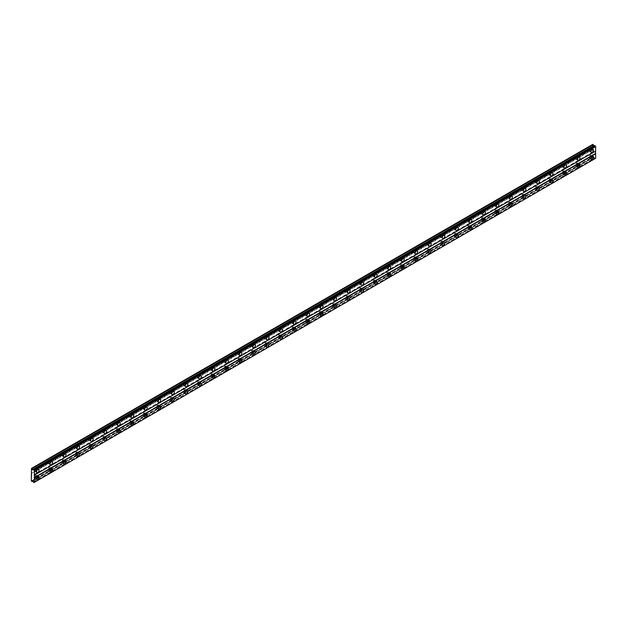 <?xml version="1.0" encoding="UTF-8"?>
<svg xmlns="http://www.w3.org/2000/svg" width="627" height="627" viewBox="0 0 627 627"><rect width="100%" height="100%" fill="white"/><g stroke="black" fill="none" stroke-linecap="round" stroke-linejoin="round"><path stroke-width="0.47" stroke-dasharray="3.13 2.35" d="M590.477 156.021A1.074 0.619 -60 0 1 591.018 155.966A1.074 0.619 -60 0 1 591.183 156.828A1.074 0.619 -60 0 1 590.477 157.777A1.074 0.619 -60 0 1 589.936 157.832A1.074 0.619 -60 0 1 589.772 156.969A1.074 0.619 -60 0 1 590.477 156.021M589.223 155.3A1.074 0.619 -60 0 1 589.764 155.245A1.074 0.619 -60 0 1 589.929 156.107A1.074 0.619 -60 0 1 589.223 157.056A1.074 0.619 -60 0 1 588.69 157.111A1.074 0.619 -60 0 1 588.526 156.248A1.074 0.619 -60 0 1 589.223 155.3M35.982 476.159A1.074 0.619 -60 0 1 36.523 476.105A1.074 0.619 -60 0 1 36.687 476.967A1.074 0.619 -60 0 1 35.982 477.915A1.074 0.619 -60 0 1 35.441 477.962A1.074 0.619 -60 0 1 35.277 477.1A1.074 0.619 -60 0 1 35.982 476.159M34.728 475.431A1.074 0.619 -60 0 1 35.269 475.384A1.074 0.619 -60 0 1 35.433 476.246A1.074 0.619 -60 0 1 34.728 477.194A1.074 0.619 -60 0 1 34.195 477.241A1.074 0.619 -60 0 1 34.03 476.379A1.074 0.619 -60 0 1 34.728 475.431M49.509 468.345A1.074 0.619 -60 0 1 50.042 468.291A1.074 0.619 -60 0 1 50.207 469.153A1.074 0.619 -60 0 1 49.509 470.101A1.074 0.619 -60 0 1 48.969 470.156A1.074 0.619 -60 0 1 48.804 469.294A1.074 0.619 -60 0 1 49.509 468.345M48.255 467.624A1.074 0.619 -60 0 1 48.796 467.57A1.074 0.619 -60 0 1 48.961 468.432A1.074 0.619 -60 0 1 48.255 469.38A1.074 0.619 -60 0 1 47.715 469.435A1.074 0.619 -60 0 1 47.55 468.573A1.074 0.619 -60 0 1 48.255 467.624M63.029 460.539A1.074 0.619 -60 0 1 63.57 460.484A1.074 0.619 -60 0 1 63.735 461.347A1.074 0.619 -60 0 1 63.029 462.295A1.074 0.619 -60 0 1 62.496 462.35A1.074 0.619 -60 0 1 62.332 461.488A1.074 0.619 -60 0 1 63.029 460.539M61.783 459.818A1.074 0.619 -60 0 1 62.316 459.763A1.074 0.619 -60 0 1 62.481 460.626A1.074 0.619 -60 0 1 61.783 461.574A1.074 0.619 -60 0 1 61.242 461.629A1.074 0.619 -60 0 1 61.078 460.767A1.074 0.619 -60 0 1 61.783 459.818M76.557 452.733A1.074 0.619 -60 0 1 77.09 452.678A1.074 0.619 -60 0 1 77.254 453.54A1.074 0.619 -60 0 1 76.557 454.489A1.074 0.619 -60 0 1 76.016 454.544A1.074 0.619 -60 0 1 75.851 453.682A1.074 0.619 -60 0 1 76.557 452.733M75.303 452.012A1.074 0.619 -60 0 1 75.843 451.957A1.074 0.619 -60 0 1 76.008 452.819A1.074 0.619 -60 0 1 75.303 453.768A1.074 0.619 -60 0 1 74.77 453.823A1.074 0.619 -60 0 1 74.597 452.96A1.074 0.619 -60 0 1 75.303 452.012M90.076 444.927A1.074 0.619 -60 0 1 90.617 444.872A1.074 0.619 -60 0 1 90.782 445.734A1.074 0.619 -60 0 1 90.076 446.683A1.074 0.619 -60 0 1 89.543 446.73A1.074 0.619 -60 0 1 89.379 445.868A1.074 0.619 -60 0 1 90.076 444.927M88.83 444.198A1.074 0.619 -60 0 1 89.363 444.151A1.074 0.619 -60 0 1 89.528 445.013A1.074 0.619 -60 0 1 88.83 445.962A1.074 0.619 -60 0 1 88.289 446.009A1.074 0.619 -60 0 1 88.125 445.146A1.074 0.619 -60 0 1 88.83 444.198M103.604 437.113A1.074 0.619 -60 0 1 104.145 437.058A1.074 0.619 -60 0 1 104.309 437.92A1.074 0.619 -60 0 1 103.604 438.869A1.074 0.619 -60 0 1 103.063 438.924A1.074 0.619 -60 0 1 102.899 438.061A1.074 0.619 -60 0 1 103.604 437.113M102.35 436.392A1.074 0.619 -60 0 1 102.891 436.337A1.074 0.619 -60 0 1 103.055 437.199A1.074 0.619 -60 0 1 102.35 438.148A1.074 0.619 -60 0 1 101.817 438.202A1.074 0.619 -60 0 1 101.652 437.34A1.074 0.619 -60 0 1 102.35 436.392M117.131 429.307A1.074 0.619 -60 0 1 117.664 429.252A1.074 0.619 -60 0 1 117.829 430.114A1.074 0.619 -60 0 1 117.131 431.062A1.074 0.619 -60 0 1 116.591 431.117A1.074 0.619 -60 0 1 116.426 430.255A1.074 0.619 -60 0 1 117.131 429.307M115.877 428.586A1.074 0.619 -60 0 1 116.418 428.531A1.074 0.619 -60 0 1 116.583 429.393A1.074 0.619 -60 0 1 115.877 430.341A1.074 0.619 -60 0 1 115.337 430.396A1.074 0.619 -60 0 1 115.172 429.534A1.074 0.619 -60 0 1 115.877 428.586M130.651 421.501A1.074 0.619 -60 0 1 131.192 421.446A1.074 0.619 -60 0 1 131.356 422.308A1.074 0.619 -60 0 1 130.651 423.256A1.074 0.619 -60 0 1 130.11 423.311A1.074 0.619 -60 0 1 129.946 422.449A1.074 0.619 -60 0 1 130.651 421.501M129.397 420.78A1.074 0.619 -60 0 1 129.938 420.725A1.074 0.619 -60 0 1 130.102 421.587A1.074 0.619 -60 0 1 129.397 422.535A1.074 0.619 -60 0 1 128.864 422.59A1.074 0.619 -60 0 1 128.7 421.728A1.074 0.619 -60 0 1 129.397 420.78M144.179 413.687A1.074 0.619 -60 0 1 144.712 413.64A1.074 0.619 -60 0 1 144.876 414.502A1.074 0.619 -60 0 1 144.179 415.45A1.074 0.619 -60 0 1 143.638 415.497A1.074 0.619 -60 0 1 143.473 414.635A1.074 0.619 -60 0 1 144.179 413.687M142.925 412.966A1.074 0.619 -60 0 1 143.465 412.919A1.074 0.619 -60 0 1 143.63 413.781A1.074 0.619 -60 0 1 142.925 414.721A1.074 0.619 -60 0 1 142.384 414.776A1.074 0.619 -60 0 1 142.219 413.914A1.074 0.619 -60 0 1 142.925 412.966M157.698 405.881A1.074 0.619 -60 0 1 158.239 405.826A1.074 0.619 -60 0 1 158.404 406.688A1.074 0.619 -60 0 1 157.698 407.636A1.074 0.619 -60 0 1 157.165 407.691A1.074 0.619 -60 0 1 157.001 406.829A1.074 0.619 -60 0 1 157.698 405.881M156.452 405.16A1.074 0.619 -60 0 1 156.985 405.105A1.074 0.619 -60 0 1 157.15 405.967A1.074 0.619 -60 0 1 156.452 406.915A1.074 0.619 -60 0 1 155.911 406.97A1.074 0.619 -60 0 1 155.747 406.108A1.074 0.619 -60 0 1 156.452 405.16M171.226 398.074A1.074 0.619 -60 0 1 171.759 398.02A1.074 0.619 -60 0 1 171.931 398.882A1.074 0.619 -60 0 1 171.226 399.83A1.074 0.619 -60 0 1 170.685 399.885A1.074 0.619 -60 0 1 170.52 399.023A1.074 0.619 -60 0 1 171.226 398.074M169.972 397.353A1.074 0.619 -60 0 1 170.513 397.299A1.074 0.619 -60 0 1 170.677 398.161A1.074 0.619 -60 0 1 169.972 399.109A1.074 0.619 -60 0 1 169.439 399.164A1.074 0.619 -60 0 1 169.274 398.302A1.074 0.619 -60 0 1 169.972 397.353M184.746 390.268A1.074 0.619 -60 0 1 185.286 390.213A1.074 0.619 -60 0 1 185.451 391.076A1.074 0.619 -60 0 1 184.746 392.024A1.074 0.619 -60 0 1 184.213 392.079A1.074 0.619 -60 0 1 184.048 391.217A1.074 0.619 -60 0 1 184.746 390.268M183.499 389.547A1.074 0.619 -60 0 1 184.032 389.492A1.074 0.619 -60 0 1 184.197 390.355A1.074 0.619 -60 0 1 183.499 391.303A1.074 0.619 -60 0 1 182.959 391.358A1.074 0.619 -60 0 1 182.794 390.496A1.074 0.619 -60 0 1 183.499 389.547M198.273 382.454A1.074 0.619 -60 0 1 198.814 382.407A1.074 0.619 -60 0 1 198.978 383.269A1.074 0.619 -60 0 1 198.273 384.218A1.074 0.619 -60 0 1 197.732 384.265A1.074 0.619 -60 0 1 197.568 383.403A1.074 0.619 -60 0 1 198.273 382.454M197.019 381.733A1.074 0.619 -60 0 1 197.56 381.678A1.074 0.619 -60 0 1 197.724 382.541A1.074 0.619 -60 0 1 197.019 383.489A1.074 0.619 -60 0 1 196.486 383.544A1.074 0.619 -60 0 1 196.322 382.682A1.074 0.619 -60 0 1 197.019 381.733M211.801 374.648A1.074 0.619 -60 0 1 212.334 374.593A1.074 0.619 -60 0 1 212.498 375.455A1.074 0.619 -60 0 1 211.801 376.404A1.074 0.619 -60 0 1 211.26 376.459A1.074 0.619 -60 0 1 211.095 375.597A1.074 0.619 -60 0 1 211.801 374.648M210.547 373.927A1.074 0.619 -60 0 1 211.087 373.872A1.074 0.619 -60 0 1 211.252 374.734A1.074 0.619 -60 0 1 210.547 375.683A1.074 0.619 -60 0 1 210.006 375.738A1.074 0.619 -60 0 1 209.841 374.875A1.074 0.619 -60 0 1 210.547 373.927M225.32 366.842A1.074 0.619 -60 0 1 225.861 366.787A1.074 0.619 -60 0 1 226.026 367.649A1.074 0.619 -60 0 1 225.32 368.598A1.074 0.619 -60 0 1 224.787 368.652A1.074 0.619 -60 0 1 224.623 367.79A1.074 0.619 -60 0 1 225.32 366.842M224.074 366.121A1.074 0.619 -60 0 1 224.607 366.066A1.074 0.619 -60 0 1 224.772 366.928A1.074 0.619 -60 0 1 224.074 367.877A1.074 0.619 -60 0 1 223.533 367.931A1.074 0.619 -60 0 1 223.369 367.069A1.074 0.619 -60 0 1 224.074 366.121M238.848 359.036A1.074 0.619 -60 0 1 239.381 358.981A1.074 0.619 -60 0 1 239.545 359.843A1.074 0.619 -60 0 1 238.848 360.791A1.074 0.619 -60 0 1 238.307 360.846A1.074 0.619 -60 0 1 238.142 359.984A1.074 0.619 -60 0 1 238.848 359.036M237.594 358.315A1.074 0.619 -60 0 1 238.135 358.26A1.074 0.619 -60 0 1 238.299 359.122A1.074 0.619 -60 0 1 237.594 360.07A1.074 0.619 -60 0 1 237.061 360.117A1.074 0.619 -60 0 1 236.888 359.255A1.074 0.619 -60 0 1 237.594 358.315M252.367 351.222A1.074 0.619 -60 0 1 252.908 351.175A1.074 0.619 -60 0 1 253.073 352.037A1.074 0.619 -60 0 1 252.367 352.985A1.074 0.619 -60 0 1 251.835 353.032A1.074 0.619 -60 0 1 251.67 352.17A1.074 0.619 -60 0 1 252.367 351.222M251.121 350.501A1.074 0.619 -60 0 1 251.654 350.446A1.074 0.619 -60 0 1 251.819 351.308A1.074 0.619 -60 0 1 251.121 352.256A1.074 0.619 -60 0 1 250.581 352.311A1.074 0.619 -60 0 1 250.416 351.449A1.074 0.619 -60 0 1 251.121 350.501M265.895 343.416A1.074 0.619 -60 0 1 266.436 343.361A1.074 0.619 -60 0 1 266.6 344.223A1.074 0.619 -60 0 1 265.895 345.171A1.074 0.619 -60 0 1 265.354 345.226A1.074 0.619 -60 0 1 265.19 344.364A1.074 0.619 -60 0 1 265.895 343.416M264.641 342.695A1.074 0.619 -60 0 1 265.182 342.64A1.074 0.619 -60 0 1 265.346 343.502A1.074 0.619 -60 0 1 264.641 344.45A1.074 0.619 -60 0 1 264.108 344.505A1.074 0.619 -60 0 1 263.943 343.643A1.074 0.619 -60 0 1 264.641 342.695M279.423 335.61A1.074 0.619 -60 0 1 279.955 335.555A1.074 0.619 -60 0 1 280.12 336.417A1.074 0.619 -60 0 1 279.423 337.365A1.074 0.619 -60 0 1 278.882 337.42A1.074 0.619 -60 0 1 278.717 336.558A1.074 0.619 -60 0 1 279.423 335.61M278.169 334.889A1.074 0.619 -60 0 1 278.709 334.834A1.074 0.619 -60 0 1 278.874 335.696A1.074 0.619 -60 0 1 278.169 336.644A1.074 0.619 -60 0 1 277.628 336.699A1.074 0.619 -60 0 1 277.463 335.837A1.074 0.619 -60 0 1 278.169 334.889M292.942 327.803A1.074 0.619 -60 0 1 293.483 327.749A1.074 0.619 -60 0 1 293.648 328.611A1.074 0.619 -60 0 1 292.942 329.559A1.074 0.619 -60 0 1 292.401 329.614A1.074 0.619 -60 0 1 292.237 328.752A1.074 0.619 -60 0 1 292.942 327.803M291.688 327.075A1.074 0.619 -60 0 1 292.229 327.028A1.074 0.619 -60 0 1 292.394 327.89A1.074 0.619 -60 0 1 291.688 328.838A1.074 0.619 -60 0 1 291.155 328.885A1.074 0.619 -60 0 1 290.991 328.023A1.074 0.619 -60 0 1 291.688 327.075M306.47 319.989A1.074 0.619 -60 0 1 307.003 319.942A1.074 0.619 -60 0 1 307.167 320.805A1.074 0.619 -60 0 1 306.47 321.753A1.074 0.619 -60 0 1 305.929 321.8A1.074 0.619 -60 0 1 305.764 320.938A1.074 0.619 -60 0 1 306.47 319.989M305.216 319.268A1.074 0.619 -60 0 1 305.757 319.214A1.074 0.619 -60 0 1 305.921 320.076A1.074 0.619 -60 0 1 305.216 321.024A1.074 0.619 -60 0 1 304.675 321.079A1.074 0.619 -60 0 1 304.51 320.217A1.074 0.619 -60 0 1 305.216 319.268M319.989 312.183A1.074 0.619 -60 0 1 320.53 312.128A1.074 0.619 -60 0 1 320.695 312.991A1.074 0.619 -60 0 1 319.989 313.939A1.074 0.619 -60 0 1 319.457 313.994A1.074 0.619 -60 0 1 319.292 313.132A1.074 0.619 -60 0 1 319.989 312.183M318.743 311.462A1.074 0.619 -60 0 1 319.276 311.407A1.074 0.619 -60 0 1 319.441 312.27A1.074 0.619 -60 0 1 318.743 313.218A1.074 0.619 -60 0 1 318.202 313.273A1.074 0.619 -60 0 1 318.038 312.411A1.074 0.619 -60 0 1 318.743 311.462M333.517 304.377A1.074 0.619 -60 0 1 334.05 304.322A1.074 0.619 -60 0 1 334.222 305.184A1.074 0.619 -60 0 1 333.517 306.133A1.074 0.619 -60 0 1 332.976 306.188A1.074 0.619 -60 0 1 332.812 305.325A1.074 0.619 -60 0 1 333.517 304.377M332.263 303.656A1.074 0.619 -60 0 1 332.804 303.601A1.074 0.619 -60 0 1 332.968 304.463A1.074 0.619 -60 0 1 332.263 305.412A1.074 0.619 -60 0 1 331.73 305.467A1.074 0.619 -60 0 1 331.565 304.604A1.074 0.619 -60 0 1 332.263 303.656M347.037 296.571A1.074 0.619 -60 0 1 347.577 296.516A1.074 0.619 -60 0 1 347.742 297.378A1.074 0.619 -60 0 1 347.037 298.327A1.074 0.619 -60 0 1 346.504 298.381A1.074 0.619 -60 0 1 346.339 297.519A1.074 0.619 -60 0 1 347.037 296.571M345.79 295.842A1.074 0.619 -60 0 1 346.323 295.795A1.074 0.619 -60 0 1 346.496 296.657A1.074 0.619 -60 0 1 345.79 297.606A1.074 0.619 -60 0 1 345.25 297.653A1.074 0.619 -60 0 1 345.085 296.79A1.074 0.619 -60 0 1 345.79 295.842M360.564 288.757A1.074 0.619 -60 0 1 361.105 288.71A1.074 0.619 -60 0 1 361.27 289.572A1.074 0.619 -60 0 1 360.564 290.52A1.074 0.619 -60 0 1 360.023 290.567A1.074 0.619 -60 0 1 359.859 289.705A1.074 0.619 -60 0 1 360.564 288.757M359.31 288.036A1.074 0.619 -60 0 1 359.851 287.981A1.074 0.619 -60 0 1 360.016 288.843A1.074 0.619 -60 0 1 359.31 289.792A1.074 0.619 -60 0 1 358.777 289.846A1.074 0.619 -60 0 1 358.613 288.984A1.074 0.619 -60 0 1 359.31 288.036M374.092 280.951A1.074 0.619 -60 0 1 374.625 280.896A1.074 0.619 -60 0 1 374.789 281.758A1.074 0.619 -60 0 1 374.092 282.706A1.074 0.619 -60 0 1 373.551 282.761A1.074 0.619 -60 0 1 373.386 281.899A1.074 0.619 -60 0 1 374.092 280.951M372.838 280.23A1.074 0.619 -60 0 1 373.378 280.175A1.074 0.619 -60 0 1 373.543 281.037A1.074 0.619 -60 0 1 372.838 281.985A1.074 0.619 -60 0 1 372.297 282.04A1.074 0.619 -60 0 1 372.132 281.178A1.074 0.619 -60 0 1 372.838 280.23M387.611 273.145A1.074 0.619 -60 0 1 388.152 273.09A1.074 0.619 -60 0 1 388.317 273.952A1.074 0.619 -60 0 1 387.611 274.9A1.074 0.619 -60 0 1 387.078 274.955A1.074 0.619 -60 0 1 386.914 274.093A1.074 0.619 -60 0 1 387.611 273.145M386.365 272.424A1.074 0.619 -60 0 1 386.898 272.369A1.074 0.619 -60 0 1 387.063 273.231A1.074 0.619 -60 0 1 386.365 274.179A1.074 0.619 -60 0 1 385.824 274.234A1.074 0.619 -60 0 1 385.66 273.372A1.074 0.619 -60 0 1 386.365 272.424M401.139 265.339A1.074 0.619 -60 0 1 401.672 265.284A1.074 0.619 -60 0 1 401.836 266.146A1.074 0.619 -60 0 1 401.139 267.094A1.074 0.619 -60 0 1 400.598 267.149A1.074 0.619 -60 0 1 400.434 266.287A1.074 0.619 -60 0 1 401.139 265.339M399.885 264.61A1.074 0.619 -60 0 1 400.426 264.563A1.074 0.619 -60 0 1 400.59 265.425A1.074 0.619 -60 0 1 399.885 266.373A1.074 0.619 -60 0 1 399.352 266.42A1.074 0.619 -60 0 1 399.18 265.558A1.074 0.619 -60 0 1 399.885 264.61M414.659 257.525A1.074 0.619 -60 0 1 415.199 257.478A1.074 0.619 -60 0 1 415.364 258.34A1.074 0.619 -60 0 1 414.659 259.28A1.074 0.619 -60 0 1 414.126 259.335A1.074 0.619 -60 0 1 413.961 258.473A1.074 0.619 -60 0 1 414.659 257.525M413.412 256.804A1.074 0.619 -60 0 1 413.945 256.749A1.074 0.619 -60 0 1 414.11 257.611A1.074 0.619 -60 0 1 413.412 258.559A1.074 0.619 -60 0 1 412.872 258.614A1.074 0.619 -60 0 1 412.707 257.752A1.074 0.619 -60 0 1 413.412 256.804M428.186 249.718A1.074 0.619 -60 0 1 428.727 249.664A1.074 0.619 -60 0 1 428.892 250.526A1.074 0.619 -60 0 1 428.186 251.474A1.074 0.619 -60 0 1 427.645 251.529A1.074 0.619 -60 0 1 427.481 250.667A1.074 0.619 -60 0 1 428.186 249.718M426.932 248.997A1.074 0.619 -60 0 1 427.473 248.943A1.074 0.619 -60 0 1 427.638 249.805A1.074 0.619 -60 0 1 426.932 250.753A1.074 0.619 -60 0 1 426.399 250.808A1.074 0.619 -60 0 1 426.235 249.946A1.074 0.619 -60 0 1 426.932 248.997M441.714 241.912A1.074 0.619 -60 0 1 442.247 241.857A1.074 0.619 -60 0 1 442.411 242.72A1.074 0.619 -60 0 1 441.714 243.668A1.074 0.619 -60 0 1 441.173 243.723A1.074 0.619 -60 0 1 441.008 242.861A1.074 0.619 -60 0 1 441.714 241.912M440.46 241.191A1.074 0.619 -60 0 1 441 241.136A1.074 0.619 -60 0 1 441.165 241.998A1.074 0.619 -60 0 1 440.46 242.947A1.074 0.619 -60 0 1 439.919 243.002A1.074 0.619 -60 0 1 439.754 242.14A1.074 0.619 -60 0 1 440.46 241.191M455.233 234.106A1.074 0.619 -60 0 1 455.774 234.051A1.074 0.619 -60 0 1 455.939 234.913A1.074 0.619 -60 0 1 455.233 235.862A1.074 0.619 -60 0 1 454.693 235.917A1.074 0.619 -60 0 1 454.528 235.054A1.074 0.619 -60 0 1 455.233 234.106M453.987 233.377A1.074 0.619 -60 0 1 454.52 233.33A1.074 0.619 -60 0 1 454.685 234.192A1.074 0.619 -60 0 1 453.987 235.141A1.074 0.619 -60 0 1 453.446 235.188A1.074 0.619 -60 0 1 453.282 234.326A1.074 0.619 -60 0 1 453.987 233.377M468.761 226.292A1.074 0.619 -60 0 1 469.294 226.245A1.074 0.619 -60 0 1 469.458 227.107A1.074 0.619 -60 0 1 468.761 228.048A1.074 0.619 -60 0 1 468.22 228.103A1.074 0.619 -60 0 1 468.055 227.24A1.074 0.619 -60 0 1 468.761 226.292M467.507 225.571A1.074 0.619 -60 0 1 468.048 225.516A1.074 0.619 -60 0 1 468.212 226.378A1.074 0.619 -60 0 1 467.507 227.327A1.074 0.619 -60 0 1 466.966 227.382A1.074 0.619 -60 0 1 466.801 226.519A1.074 0.619 -60 0 1 467.507 225.571M482.281 218.486A1.074 0.619 -60 0 1 482.821 218.431A1.074 0.619 -60 0 1 482.986 219.293A1.074 0.619 -60 0 1 482.281 220.242A1.074 0.619 -60 0 1 481.748 220.296A1.074 0.619 -60 0 1 481.583 219.434A1.074 0.619 -60 0 1 482.281 218.486M481.034 217.765A1.074 0.619 -60 0 1 481.567 217.71A1.074 0.619 -60 0 1 481.732 218.572A1.074 0.619 -60 0 1 481.034 219.521A1.074 0.619 -60 0 1 480.494 219.575A1.074 0.619 -60 0 1 480.329 218.713A1.074 0.619 -60 0 1 481.034 217.765M495.808 210.68A1.074 0.619 -60 0 1 496.349 210.625A1.074 0.619 -60 0 1 496.513 211.487A1.074 0.619 -60 0 1 495.808 212.435A1.074 0.619 -60 0 1 495.267 212.49A1.074 0.619 -60 0 1 495.103 211.628A1.074 0.619 -60 0 1 495.808 210.68M494.554 209.959A1.074 0.619 -60 0 1 495.095 209.904A1.074 0.619 -60 0 1 495.259 210.766A1.074 0.619 -60 0 1 494.554 211.714A1.074 0.619 -60 0 1 494.021 211.769A1.074 0.619 -60 0 1 493.857 210.907A1.074 0.619 -60 0 1 494.554 209.959M509.328 202.874A1.074 0.619 -60 0 1 509.869 202.819A1.074 0.619 -60 0 1 510.033 203.681A1.074 0.619 -60 0 1 509.328 204.629A1.074 0.619 -60 0 1 508.795 204.676A1.074 0.619 -60 0 1 508.63 203.822A1.074 0.619 -60 0 1 509.328 202.874M508.082 202.145A1.074 0.619 -60 0 1 508.615 202.098A1.074 0.619 -60 0 1 508.787 202.96A1.074 0.619 -60 0 1 508.082 203.908A1.074 0.619 -60 0 1 507.541 203.955A1.074 0.619 -60 0 1 507.376 203.093A1.074 0.619 -60 0 1 508.082 202.145M522.855 195.06A1.074 0.619 -60 0 1 523.396 195.005A1.074 0.619 -60 0 1 523.561 195.867A1.074 0.619 -60 0 1 522.855 196.815A1.074 0.619 -60 0 1 522.315 196.87A1.074 0.619 -60 0 1 522.15 196.008A1.074 0.619 -60 0 1 522.855 195.06M521.601 194.339A1.074 0.619 -60 0 1 522.142 194.284A1.074 0.619 -60 0 1 522.307 195.146A1.074 0.619 -60 0 1 521.601 196.094A1.074 0.619 -60 0 1 521.068 196.149A1.074 0.619 -60 0 1 520.904 195.287A1.074 0.619 -60 0 1 521.601 194.339M536.383 187.254A1.074 0.619 -60 0 1 536.916 187.199A1.074 0.619 -60 0 1 537.08 188.061A1.074 0.619 -60 0 1 536.383 189.009A1.074 0.619 -60 0 1 535.842 189.064A1.074 0.619 -60 0 1 535.677 188.202A1.074 0.619 -60 0 1 536.383 187.254M535.129 186.532A1.074 0.619 -60 0 1 535.67 186.478A1.074 0.619 -60 0 1 535.834 187.34A1.074 0.619 -60 0 1 535.129 188.288A1.074 0.619 -60 0 1 534.588 188.343A1.074 0.619 -60 0 1 534.423 187.481A1.074 0.619 -60 0 1 535.129 186.532M549.903 179.447A1.074 0.619 -60 0 1 550.443 179.393A1.074 0.619 -60 0 1 550.608 180.255A1.074 0.619 -60 0 1 549.903 181.203A1.074 0.619 -60 0 1 549.37 181.258A1.074 0.619 -60 0 1 549.205 180.396A1.074 0.619 -60 0 1 549.903 179.447M548.656 178.726A1.074 0.619 -60 0 1 549.189 178.671A1.074 0.619 -60 0 1 549.354 179.534A1.074 0.619 -60 0 1 548.656 180.482A1.074 0.619 -60 0 1 548.116 180.537A1.074 0.619 -60 0 1 547.951 179.675A1.074 0.619 -60 0 1 548.656 178.726M563.43 171.641A1.074 0.619 -60 0 1 563.963 171.586A1.074 0.619 -60 0 1 564.128 172.449A1.074 0.619 -60 0 1 563.43 173.397A1.074 0.619 -60 0 1 562.889 173.444A1.074 0.619 -60 0 1 562.725 172.582A1.074 0.619 -60 0 1 563.43 171.641M562.176 170.912A1.074 0.619 -60 0 1 562.717 170.865A1.074 0.619 -60 0 1 562.881 171.727A1.074 0.619 -60 0 1 562.176 172.676A1.074 0.619 -60 0 1 561.643 172.723A1.074 0.619 -60 0 1 561.478 171.861A1.074 0.619 -60 0 1 562.176 170.912M576.95 163.827A1.074 0.619 -60 0 1 577.491 163.772A1.074 0.619 -60 0 1 577.655 164.635A1.074 0.619 -60 0 1 576.95 165.583A1.074 0.619 -60 0 1 576.417 165.638A1.074 0.619 -60 0 1 576.252 164.776A1.074 0.619 -60 0 1 576.95 163.827M575.704 163.106A1.074 0.619 -60 0 1 576.237 163.051A1.074 0.619 -60 0 1 576.401 163.913A1.074 0.619 -60 0 1 575.704 164.862A1.074 0.619 -60 0 1 575.163 164.917A1.074 0.619 -60 0 1 574.998 164.055A1.074 0.619 -60 0 1 575.704 163.106M591.402 150.331A1.795 1.035 120 0 0 591.371 148.317A1.795 1.035 120 0 0 590.477 148.411A1.795 1.035 120 0 0 589.309 149.986A1.795 1.035 120 0 0 589.584 151.428A1.795 1.035 120 0 0 590.477 151.334A1.795 1.035 120 0 0 591.339 150.441M36.907 470.469A1.795 1.035 120 0 0 36.875 468.455A1.795 1.035 120 0 0 35.982 468.541A1.795 1.035 120 0 0 34.814 470.125A1.795 1.035 120 0 0 35.088 471.559A1.795 1.035 120 0 0 35.982 471.473A1.795 1.035 120 0 0 36.844 470.579M50.434 462.663A1.795 1.035 120 0 0 50.403 460.649A1.795 1.035 120 0 0 49.509 460.735A1.795 1.035 120 0 0 48.334 462.318A1.795 1.035 120 0 0 48.608 463.753A1.795 1.035 120 0 0 49.509 463.666A1.795 1.035 120 0 0 50.372 462.773M63.962 454.849A1.795 1.035 120 0 0 63.93 452.835A1.795 1.035 120 0 0 63.029 452.929A1.795 1.035 120 0 0 61.861 454.504A1.795 1.035 120 0 0 62.136 455.947A1.795 1.035 120 0 0 63.029 455.853A1.795 1.035 120 0 0 63.891 454.959M77.482 447.043A1.795 1.035 120 0 0 77.45 445.029A1.795 1.035 120 0 0 76.557 445.115A1.795 1.035 120 0 0 75.381 446.698A1.795 1.035 120 0 0 75.655 448.133A1.795 1.035 120 0 0 76.557 448.046A1.795 1.035 120 0 0 77.419 447.153M91.009 439.237A1.795 1.035 120 0 0 90.978 437.223A1.795 1.035 120 0 0 90.076 437.309A1.795 1.035 120 0 0 88.909 438.892A1.795 1.035 120 0 0 89.183 440.326A1.795 1.035 120 0 0 90.076 440.24A1.795 1.035 120 0 0 90.946 439.347M104.529 431.431A1.795 1.035 120 0 0 104.497 429.417A1.795 1.035 120 0 0 103.604 429.503A1.795 1.035 120 0 0 102.428 431.078A1.795 1.035 120 0 0 102.71 432.52A1.795 1.035 120 0 0 103.604 432.426A1.795 1.035 120 0 0 104.466 431.541M118.056 423.617A1.795 1.035 120 0 0 118.025 421.603A1.795 1.035 120 0 0 117.131 421.697A1.795 1.035 120 0 0 115.956 423.272A1.795 1.035 120 0 0 116.23 424.714A1.795 1.035 120 0 0 117.131 424.62A1.795 1.035 120 0 0 117.994 423.727M131.576 415.811A1.795 1.035 120 0 0 131.545 413.796A1.795 1.035 120 0 0 130.651 413.883A1.795 1.035 120 0 0 129.483 415.466A1.795 1.035 120 0 0 129.758 416.9A1.795 1.035 120 0 0 130.651 416.814A1.795 1.035 120 0 0 131.513 415.92M145.103 408.005A1.795 1.035 120 0 0 145.072 405.99A1.795 1.035 120 0 0 144.179 406.077A1.795 1.035 120 0 0 143.003 407.66A1.795 1.035 120 0 0 143.277 409.094A1.795 1.035 120 0 0 144.179 409.008A1.795 1.035 120 0 0 145.041 408.114M158.631 400.198A1.795 1.035 120 0 0 158.6 398.184A1.795 1.035 120 0 0 157.698 398.27A1.795 1.035 120 0 0 156.531 399.846A1.795 1.035 120 0 0 156.805 401.288A1.795 1.035 120 0 0 157.698 401.194A1.795 1.035 120 0 0 158.568 400.308M172.151 392.384A1.795 1.035 120 0 0 172.119 390.37A1.795 1.035 120 0 0 171.226 390.464A1.795 1.035 120 0 0 170.05 392.04A1.795 1.035 120 0 0 170.325 393.482A1.795 1.035 120 0 0 171.226 393.388A1.795 1.035 120 0 0 172.088 392.494M185.678 384.578A1.795 1.035 120 0 0 185.647 382.564A1.795 1.035 120 0 0 184.746 382.65A1.795 1.035 120 0 0 183.578 384.233A1.795 1.035 120 0 0 183.852 385.668A1.795 1.035 120 0 0 184.746 385.581A1.795 1.035 120 0 0 185.616 384.688M199.198 376.772A1.795 1.035 120 0 0 199.167 374.758A1.795 1.035 120 0 0 198.273 374.844A1.795 1.035 120 0 0 197.105 376.427A1.795 1.035 120 0 0 197.38 377.862A1.795 1.035 120 0 0 198.273 377.775A1.795 1.035 120 0 0 199.135 376.882M212.725 368.966A1.795 1.035 120 0 0 212.694 366.944A1.795 1.035 120 0 0 211.801 367.038A1.795 1.035 120 0 0 210.625 368.613A1.795 1.035 120 0 0 210.899 370.055A1.795 1.035 120 0 0 211.801 369.961A1.795 1.035 120 0 0 212.663 369.076M226.253 361.152A1.795 1.035 120 0 0 226.222 359.138A1.795 1.035 120 0 0 225.32 359.232A1.795 1.035 120 0 0 224.152 360.807A1.795 1.035 120 0 0 224.427 362.249A1.795 1.035 120 0 0 225.32 362.155A1.795 1.035 120 0 0 226.182 361.262M239.773 353.346A1.795 1.035 120 0 0 239.741 351.332A1.795 1.035 120 0 0 238.848 351.418A1.795 1.035 120 0 0 237.672 353.001A1.795 1.035 120 0 0 237.947 354.435A1.795 1.035 120 0 0 238.848 354.349A1.795 1.035 120 0 0 239.71 353.456M253.3 345.54A1.795 1.035 120 0 0 253.269 343.525A1.795 1.035 120 0 0 252.367 343.612A1.795 1.035 120 0 0 251.2 345.195A1.795 1.035 120 0 0 251.474 346.629A1.795 1.035 120 0 0 252.367 346.543A1.795 1.035 120 0 0 253.237 345.649M266.82 337.734A1.795 1.035 120 0 0 266.788 335.711A1.795 1.035 120 0 0 265.895 335.806A1.795 1.035 120 0 0 264.719 337.381A1.795 1.035 120 0 0 265.002 338.823A1.795 1.035 120 0 0 265.895 338.729A1.795 1.035 120 0 0 266.757 337.843M280.347 329.92A1.795 1.035 120 0 0 280.316 327.905A1.795 1.035 120 0 0 279.423 327.999A1.795 1.035 120 0 0 278.247 329.575A1.795 1.035 120 0 0 278.521 331.009A1.795 1.035 120 0 0 279.423 330.923A1.795 1.035 120 0 0 280.285 330.029M293.867 322.113A1.795 1.035 120 0 0 293.844 320.099A1.795 1.035 120 0 0 292.942 320.185A1.795 1.035 120 0 0 291.774 321.769A1.795 1.035 120 0 0 292.049 323.203A1.795 1.035 120 0 0 292.942 323.117A1.795 1.035 120 0 0 293.804 322.223M307.395 314.307A1.795 1.035 120 0 0 307.363 312.293A1.795 1.035 120 0 0 306.47 312.379A1.795 1.035 120 0 0 305.294 313.962A1.795 1.035 120 0 0 305.568 315.397A1.795 1.035 120 0 0 306.47 315.31A1.795 1.035 120 0 0 307.332 314.417M320.922 306.501A1.795 1.035 120 0 0 320.891 304.479A1.795 1.035 120 0 0 319.989 304.573A1.795 1.035 120 0 0 318.822 306.148A1.795 1.035 120 0 0 319.096 307.591A1.795 1.035 120 0 0 319.989 307.496A1.795 1.035 120 0 0 320.859 306.611M334.442 298.687A1.795 1.035 120 0 0 334.41 296.673A1.795 1.035 120 0 0 333.517 296.767A1.795 1.035 120 0 0 332.341 298.342A1.795 1.035 120 0 0 332.616 299.777A1.795 1.035 120 0 0 333.517 299.69A1.795 1.035 120 0 0 334.379 298.797M347.969 290.881A1.795 1.035 120 0 0 347.938 288.867A1.795 1.035 120 0 0 347.037 288.953A1.795 1.035 120 0 0 345.869 290.536A1.795 1.035 120 0 0 346.143 291.97A1.795 1.035 120 0 0 347.037 291.884A1.795 1.035 120 0 0 347.907 290.991M361.489 283.075A1.795 1.035 120 0 0 361.458 281.061A1.795 1.035 120 0 0 360.564 281.147A1.795 1.035 120 0 0 359.396 282.73A1.795 1.035 120 0 0 359.671 284.164A1.795 1.035 120 0 0 360.564 284.078A1.795 1.035 120 0 0 361.426 283.185M375.017 275.269A1.795 1.035 120 0 0 374.985 273.247A1.795 1.035 120 0 0 374.092 273.341A1.795 1.035 120 0 0 372.916 274.916A1.795 1.035 120 0 0 373.19 276.358A1.795 1.035 120 0 0 374.092 276.264A1.795 1.035 120 0 0 374.954 275.378M388.544 267.455A1.795 1.035 120 0 0 388.513 265.44A1.795 1.035 120 0 0 387.611 265.527A1.795 1.035 120 0 0 386.444 267.11A1.795 1.035 120 0 0 386.718 268.544A1.795 1.035 120 0 0 387.611 268.458A1.795 1.035 120 0 0 388.474 267.564M402.064 259.649A1.795 1.035 120 0 0 402.032 257.634A1.795 1.035 120 0 0 401.139 257.721A1.795 1.035 120 0 0 399.963 259.304A1.795 1.035 120 0 0 400.238 260.738A1.795 1.035 120 0 0 401.139 260.652A1.795 1.035 120 0 0 402.001 259.758M415.591 251.842A1.795 1.035 120 0 0 415.56 249.828A1.795 1.035 120 0 0 414.659 249.914A1.795 1.035 120 0 0 413.491 251.498A1.795 1.035 120 0 0 413.765 252.932A1.795 1.035 120 0 0 414.659 252.846A1.795 1.035 120 0 0 415.529 251.952M429.111 244.028A1.795 1.035 120 0 0 429.08 242.014A1.795 1.035 120 0 0 428.186 242.108A1.795 1.035 120 0 0 427.011 243.684A1.795 1.035 120 0 0 427.293 245.126A1.795 1.035 120 0 0 428.186 245.032A1.795 1.035 120 0 0 429.048 244.146M442.638 236.222A1.795 1.035 120 0 0 442.607 234.208A1.795 1.035 120 0 0 441.714 234.294A1.795 1.035 120 0 0 440.538 235.877A1.795 1.035 120 0 0 440.812 237.312A1.795 1.035 120 0 0 441.714 237.225A1.795 1.035 120 0 0 442.576 236.332M456.166 228.416A1.795 1.035 120 0 0 456.135 226.402A1.795 1.035 120 0 0 455.233 226.488A1.795 1.035 120 0 0 454.066 228.071A1.795 1.035 120 0 0 454.34 229.506A1.795 1.035 120 0 0 455.233 229.419A1.795 1.035 120 0 0 456.095 228.526M469.686 220.61A1.795 1.035 120 0 0 469.654 218.596A1.795 1.035 120 0 0 468.761 218.682A1.795 1.035 120 0 0 467.585 220.265A1.795 1.035 120 0 0 467.86 221.699A1.795 1.035 120 0 0 468.761 221.613A1.795 1.035 120 0 0 469.623 220.72M483.213 212.796A1.795 1.035 120 0 0 483.182 210.782A1.795 1.035 120 0 0 482.281 210.876A1.795 1.035 120 0 0 481.113 212.451A1.795 1.035 120 0 0 481.387 213.893A1.795 1.035 120 0 0 482.281 213.799A1.795 1.035 120 0 0 483.151 212.914M496.733 204.99A1.795 1.035 120 0 0 496.702 202.976A1.795 1.035 120 0 0 495.808 203.062A1.795 1.035 120 0 0 494.632 204.645A1.795 1.035 120 0 0 494.907 206.079A1.795 1.035 120 0 0 495.808 205.993A1.795 1.035 120 0 0 496.67 205.1M510.26 197.184A1.795 1.035 120 0 0 510.229 195.169A1.795 1.035 120 0 0 509.328 195.256A1.795 1.035 120 0 0 508.16 196.839A1.795 1.035 120 0 0 508.434 198.273A1.795 1.035 120 0 0 509.328 198.187A1.795 1.035 120 0 0 510.198 197.293M523.78 189.378A1.795 1.035 120 0 0 523.749 187.363A1.795 1.035 120 0 0 522.855 187.449A1.795 1.035 120 0 0 521.688 189.033A1.795 1.035 120 0 0 521.962 190.467A1.795 1.035 120 0 0 522.855 190.381A1.795 1.035 120 0 0 523.717 189.487M537.308 181.564A1.795 1.035 120 0 0 537.276 179.549A1.795 1.035 120 0 0 536.383 179.643A1.795 1.035 120 0 0 535.207 181.219A1.795 1.035 120 0 0 535.482 182.661A1.795 1.035 120 0 0 536.383 182.567A1.795 1.035 120 0 0 537.245 181.673M550.835 173.757A1.795 1.035 120 0 0 550.804 171.743A1.795 1.035 120 0 0 549.903 171.829A1.795 1.035 120 0 0 548.735 173.413A1.795 1.035 120 0 0 549.009 174.847A1.795 1.035 120 0 0 549.903 174.761A1.795 1.035 120 0 0 550.765 173.867M564.355 165.951A1.795 1.035 120 0 0 564.324 163.937A1.795 1.035 120 0 0 563.43 164.023A1.795 1.035 120 0 0 562.254 165.606A1.795 1.035 120 0 0 562.529 167.041A1.795 1.035 120 0 0 563.43 166.954A1.795 1.035 120 0 0 564.292 166.061M577.882 158.145A1.795 1.035 120 0 0 577.851 156.131A1.795 1.035 120 0 0 576.95 156.217A1.795 1.035 120 0 0 575.782 157.792A1.795 1.035 120 0 0 576.056 159.234A1.795 1.035 120 0 0 576.95 159.14A1.795 1.035 120 0 0 577.82 158.255M591.402 157.361A1.795 1.035 120 0 0 591.371 155.347A1.795 1.035 120 0 0 590.477 155.433A1.795 1.035 120 0 0 589.309 157.016A1.795 1.035 120 0 0 589.584 158.451A1.795 1.035 120 0 0 590.477 158.365A1.795 1.035 120 0 0 591.339 157.471M36.907 477.5A1.795 1.035 120 0 0 36.875 475.478A1.795 1.035 120 0 0 35.982 475.572A1.795 1.035 120 0 0 34.814 477.147A1.795 1.035 120 0 0 35.088 478.589A1.795 1.035 120 0 0 35.982 478.495A1.795 1.035 120 0 0 36.844 477.609M50.434 469.686A1.795 1.035 120 0 0 50.403 467.671A1.795 1.035 120 0 0 49.509 467.766A1.795 1.035 120 0 0 48.334 469.341A1.795 1.035 120 0 0 48.608 470.775A1.795 1.035 120 0 0 49.509 470.689A1.795 1.035 120 0 0 50.372 469.795M63.962 461.88A1.795 1.035 120 0 0 63.93 459.865A1.795 1.035 120 0 0 63.029 459.952A1.795 1.035 120 0 0 61.861 461.535A1.795 1.035 120 0 0 62.136 462.969A1.795 1.035 120 0 0 63.029 462.883A1.795 1.035 120 0 0 63.891 461.989M77.482 454.073A1.795 1.035 120 0 0 77.45 452.059A1.795 1.035 120 0 0 76.557 452.145A1.795 1.035 120 0 0 75.381 453.729A1.795 1.035 120 0 0 75.655 455.163A1.795 1.035 120 0 0 76.557 455.077A1.795 1.035 120 0 0 77.419 454.183M91.009 446.267A1.795 1.035 120 0 0 90.978 444.245A1.795 1.035 120 0 0 90.076 444.339A1.795 1.035 120 0 0 88.909 445.915A1.795 1.035 120 0 0 89.183 447.357A1.795 1.035 120 0 0 90.076 447.263A1.795 1.035 120 0 0 90.946 446.377M104.529 438.453A1.795 1.035 120 0 0 104.497 436.439A1.795 1.035 120 0 0 103.604 436.533A1.795 1.035 120 0 0 102.428 438.108A1.795 1.035 120 0 0 102.71 439.543A1.795 1.035 120 0 0 103.604 439.456A1.795 1.035 120 0 0 104.466 438.563M118.056 430.647A1.795 1.035 120 0 0 118.025 428.633A1.795 1.035 120 0 0 117.131 428.719A1.795 1.035 120 0 0 115.956 430.302A1.795 1.035 120 0 0 116.23 431.737A1.795 1.035 120 0 0 117.131 431.65A1.795 1.035 120 0 0 117.994 430.757M131.576 422.841A1.795 1.035 120 0 0 131.545 420.827A1.795 1.035 120 0 0 130.651 420.913A1.795 1.035 120 0 0 129.483 422.496A1.795 1.035 120 0 0 129.758 423.93A1.795 1.035 120 0 0 130.651 423.844A1.795 1.035 120 0 0 131.513 422.951M145.103 415.035A1.795 1.035 120 0 0 145.072 413.013A1.795 1.035 120 0 0 144.179 413.107A1.795 1.035 120 0 0 143.003 414.682A1.795 1.035 120 0 0 143.277 416.124A1.795 1.035 120 0 0 144.179 416.03A1.795 1.035 120 0 0 145.041 415.145M158.631 407.221A1.795 1.035 120 0 0 158.6 405.207A1.795 1.035 120 0 0 157.698 405.293A1.795 1.035 120 0 0 156.531 406.876A1.795 1.035 120 0 0 156.805 408.31A1.795 1.035 120 0 0 157.698 408.224A1.795 1.035 120 0 0 158.568 407.331M172.151 399.415A1.795 1.035 120 0 0 172.119 397.4A1.795 1.035 120 0 0 171.226 397.487A1.795 1.035 120 0 0 170.05 399.07A1.795 1.035 120 0 0 170.325 400.504A1.795 1.035 120 0 0 171.226 400.418A1.795 1.035 120 0 0 172.088 399.524M185.678 391.609A1.795 1.035 120 0 0 185.647 389.594A1.795 1.035 120 0 0 184.746 389.68A1.795 1.035 120 0 0 183.578 391.264A1.795 1.035 120 0 0 183.852 392.698A1.795 1.035 120 0 0 184.746 392.612A1.795 1.035 120 0 0 185.616 391.718M199.198 383.802A1.795 1.035 120 0 0 199.167 381.78A1.795 1.035 120 0 0 198.273 381.874A1.795 1.035 120 0 0 197.105 383.45A1.795 1.035 120 0 0 197.38 384.892A1.795 1.035 120 0 0 198.273 384.798A1.795 1.035 120 0 0 199.135 383.912M212.725 375.988A1.795 1.035 120 0 0 212.694 373.974A1.795 1.035 120 0 0 211.801 374.06A1.795 1.035 120 0 0 210.625 375.644A1.795 1.035 120 0 0 210.899 377.078A1.795 1.035 120 0 0 211.801 376.992A1.795 1.035 120 0 0 212.663 376.098M226.253 368.182A1.795 1.035 120 0 0 226.222 366.168A1.795 1.035 120 0 0 225.32 366.254A1.795 1.035 120 0 0 224.152 367.837A1.795 1.035 120 0 0 224.427 369.272A1.795 1.035 120 0 0 225.32 369.185A1.795 1.035 120 0 0 226.182 368.292M239.773 360.376A1.795 1.035 120 0 0 239.741 358.362A1.795 1.035 120 0 0 238.848 358.448A1.795 1.035 120 0 0 237.672 360.031A1.795 1.035 120 0 0 237.947 361.465A1.795 1.035 120 0 0 238.848 361.379A1.795 1.035 120 0 0 239.71 360.486M253.3 352.562A1.795 1.035 120 0 0 253.269 350.548A1.795 1.035 120 0 0 252.367 350.642A1.795 1.035 120 0 0 251.2 352.217A1.795 1.035 120 0 0 251.474 353.659A1.795 1.035 120 0 0 252.367 353.565A1.795 1.035 120 0 0 253.237 352.68M266.82 344.756A1.795 1.035 120 0 0 266.788 342.742A1.795 1.035 120 0 0 265.895 342.828A1.795 1.035 120 0 0 264.719 344.411A1.795 1.035 120 0 0 265.002 345.845A1.795 1.035 120 0 0 265.895 345.759A1.795 1.035 120 0 0 266.757 344.866M280.347 336.95A1.795 1.035 120 0 0 280.316 334.936A1.795 1.035 120 0 0 279.423 335.022A1.795 1.035 120 0 0 278.247 336.605A1.795 1.035 120 0 0 278.521 338.039A1.795 1.035 120 0 0 279.423 337.953A1.795 1.035 120 0 0 280.285 337.06M293.867 329.144A1.795 1.035 120 0 0 293.844 327.129A1.795 1.035 120 0 0 292.942 327.216A1.795 1.035 120 0 0 291.774 328.799A1.795 1.035 120 0 0 292.049 330.233A1.795 1.035 120 0 0 292.942 330.147A1.795 1.035 120 0 0 293.804 329.253M307.395 321.33A1.795 1.035 120 0 0 307.363 319.315A1.795 1.035 120 0 0 306.47 319.409A1.795 1.035 120 0 0 305.294 320.985A1.795 1.035 120 0 0 305.568 322.427A1.795 1.035 120 0 0 306.47 322.333A1.795 1.035 120 0 0 307.332 321.447M320.922 313.524A1.795 1.035 120 0 0 320.891 311.509A1.795 1.035 120 0 0 319.989 311.595A1.795 1.035 120 0 0 318.822 313.179A1.795 1.035 120 0 0 319.096 314.613A1.795 1.035 120 0 0 319.989 314.527A1.795 1.035 120 0 0 320.859 313.633M334.442 305.717A1.795 1.035 120 0 0 334.41 303.703A1.795 1.035 120 0 0 333.517 303.789A1.795 1.035 120 0 0 332.341 305.373A1.795 1.035 120 0 0 332.616 306.807A1.795 1.035 120 0 0 333.517 306.721A1.795 1.035 120 0 0 334.379 305.827M347.969 297.911A1.795 1.035 120 0 0 347.938 295.897A1.795 1.035 120 0 0 347.037 295.983A1.795 1.035 120 0 0 345.869 297.566A1.795 1.035 120 0 0 346.143 299.001A1.795 1.035 120 0 0 347.037 298.914A1.795 1.035 120 0 0 347.907 298.021M361.489 290.097A1.795 1.035 120 0 0 361.458 288.083A1.795 1.035 120 0 0 360.564 288.177A1.795 1.035 120 0 0 359.396 289.752A1.795 1.035 120 0 0 359.671 291.194A1.795 1.035 120 0 0 360.564 291.1A1.795 1.035 120 0 0 361.426 290.207M375.017 282.291A1.795 1.035 120 0 0 374.985 280.277A1.795 1.035 120 0 0 374.092 280.363A1.795 1.035 120 0 0 372.916 281.946A1.795 1.035 120 0 0 373.19 283.38A1.795 1.035 120 0 0 374.092 283.294A1.795 1.035 120 0 0 374.954 282.401M388.544 274.485A1.795 1.035 120 0 0 388.513 272.471A1.795 1.035 120 0 0 387.611 272.557A1.795 1.035 120 0 0 386.444 274.14A1.795 1.035 120 0 0 386.718 275.574A1.795 1.035 120 0 0 387.611 275.488A1.795 1.035 120 0 0 388.474 274.595M402.064 266.679A1.795 1.035 120 0 0 402.032 264.665A1.795 1.035 120 0 0 401.139 264.751A1.795 1.035 120 0 0 399.963 266.326A1.795 1.035 120 0 0 400.238 267.768A1.795 1.035 120 0 0 401.139 267.674A1.795 1.035 120 0 0 402.001 266.788M415.591 258.865A1.795 1.035 120 0 0 415.56 256.851A1.795 1.035 120 0 0 414.659 256.945A1.795 1.035 120 0 0 413.491 258.52A1.795 1.035 120 0 0 413.765 259.962A1.795 1.035 120 0 0 414.659 259.868A1.795 1.035 120 0 0 415.529 258.975M429.111 251.059A1.795 1.035 120 0 0 429.08 249.044A1.795 1.035 120 0 0 428.186 249.131A1.795 1.035 120 0 0 427.011 250.714A1.795 1.035 120 0 0 427.293 252.148A1.795 1.035 120 0 0 428.186 252.062A1.795 1.035 120 0 0 429.048 251.168M442.638 243.252A1.795 1.035 120 0 0 442.607 241.238A1.795 1.035 120 0 0 441.714 241.324A1.795 1.035 120 0 0 440.538 242.908A1.795 1.035 120 0 0 440.812 244.342A1.795 1.035 120 0 0 441.714 244.256A1.795 1.035 120 0 0 442.576 243.362M456.166 235.446A1.795 1.035 120 0 0 456.135 233.432A1.795 1.035 120 0 0 455.233 233.518A1.795 1.035 120 0 0 454.066 235.094A1.795 1.035 120 0 0 454.34 236.536A1.795 1.035 120 0 0 455.233 236.442A1.795 1.035 120 0 0 456.095 235.556M469.686 227.632A1.795 1.035 120 0 0 469.654 225.618A1.795 1.035 120 0 0 468.761 225.712A1.795 1.035 120 0 0 467.585 227.287A1.795 1.035 120 0 0 467.86 228.73A1.795 1.035 120 0 0 468.761 228.636A1.795 1.035 120 0 0 469.623 227.742M483.213 219.826A1.795 1.035 120 0 0 483.182 217.812A1.795 1.035 120 0 0 482.281 217.898A1.795 1.035 120 0 0 481.113 219.481A1.795 1.035 120 0 0 481.387 220.916A1.795 1.035 120 0 0 482.281 220.829A1.795 1.035 120 0 0 483.151 219.936M496.733 212.02A1.795 1.035 120 0 0 496.702 210.006A1.795 1.035 120 0 0 495.808 210.092A1.795 1.035 120 0 0 494.632 211.675A1.795 1.035 120 0 0 494.907 213.109A1.795 1.035 120 0 0 495.808 213.023A1.795 1.035 120 0 0 496.67 212.13M510.26 204.214A1.795 1.035 120 0 0 510.229 202.192A1.795 1.035 120 0 0 509.328 202.286A1.795 1.035 120 0 0 508.16 203.861A1.795 1.035 120 0 0 508.434 205.303A1.795 1.035 120 0 0 509.328 205.209A1.795 1.035 120 0 0 510.198 204.324M523.78 196.4A1.795 1.035 120 0 0 523.749 194.386A1.795 1.035 120 0 0 522.855 194.48A1.795 1.035 120 0 0 521.688 196.055A1.795 1.035 120 0 0 521.962 197.489A1.795 1.035 120 0 0 522.855 197.403A1.795 1.035 120 0 0 523.717 196.51M537.308 188.594A1.795 1.035 120 0 0 537.276 186.58A1.795 1.035 120 0 0 536.383 186.666A1.795 1.035 120 0 0 535.207 188.249A1.795 1.035 120 0 0 535.482 189.683A1.795 1.035 120 0 0 536.383 189.597A1.795 1.035 120 0 0 537.245 188.703M550.835 180.788A1.795 1.035 120 0 0 550.804 178.773A1.795 1.035 120 0 0 549.903 178.86A1.795 1.035 120 0 0 548.735 180.443A1.795 1.035 120 0 0 549.009 181.877A1.795 1.035 120 0 0 549.903 181.791A1.795 1.035 120 0 0 550.765 180.897M564.355 172.981A1.795 1.035 120 0 0 564.324 170.959A1.795 1.035 120 0 0 563.43 171.053A1.795 1.035 120 0 0 562.254 172.629A1.795 1.035 120 0 0 562.529 174.071A1.795 1.035 120 0 0 563.43 173.977A1.795 1.035 120 0 0 564.292 173.091M577.882 165.167A1.795 1.035 120 0 0 577.851 163.153A1.795 1.035 120 0 0 576.95 163.247A1.795 1.035 120 0 0 575.782 164.823A1.795 1.035 120 0 0 576.056 166.257A1.795 1.035 120 0 0 576.95 166.171A1.795 1.035 120 0 0 577.82 165.277M590.477 148.991A1.074 0.619 -60 0 1 591.018 148.944A1.074 0.619 -60 0 1 591.183 149.806A1.074 0.619 -60 0 1 590.477 150.754A1.074 0.619 -60 0 1 589.936 150.801A1.074 0.619 -60 0 1 589.772 149.939A1.074 0.619 -60 0 1 590.477 148.991M589.223 148.27A1.074 0.619 -60 0 1 589.764 148.215A1.074 0.619 -60 0 1 589.929 149.077A1.074 0.619 -60 0 1 589.223 150.025A1.074 0.619 -60 0 1 588.69 150.08A1.074 0.619 -60 0 1 588.526 149.218A1.074 0.619 -60 0 1 589.223 148.27M35.982 469.129A1.074 0.619 -60 0 1 36.523 469.074A1.074 0.619 -60 0 1 36.687 469.936A1.074 0.619 -60 0 1 35.982 470.885A1.074 0.619 -60 0 1 35.441 470.94A1.074 0.619 -60 0 1 35.277 470.078A1.074 0.619 -60 0 1 35.982 469.129M34.728 468.408A1.074 0.619 -60 0 1 35.269 468.353A1.074 0.619 -60 0 1 35.433 469.215A1.074 0.619 -60 0 1 34.728 470.164A1.074 0.619 -60 0 1 34.195 470.219A1.074 0.619 -60 0 1 34.03 469.357A1.074 0.619 -60 0 1 34.728 468.408M49.509 461.323A1.074 0.619 -60 0 1 50.042 461.268A1.074 0.619 -60 0 1 50.207 462.13A1.074 0.619 -60 0 1 49.509 463.079A1.074 0.619 -60 0 1 48.969 463.134A1.074 0.619 -60 0 1 48.804 462.271A1.074 0.619 -60 0 1 49.509 461.323M48.255 460.594A1.074 0.619 -60 0 1 48.796 460.547A1.074 0.619 -60 0 1 48.961 461.409A1.074 0.619 -60 0 1 48.255 462.358A1.074 0.619 -60 0 1 47.715 462.405A1.074 0.619 -60 0 1 47.55 461.543A1.074 0.619 -60 0 1 48.255 460.594M63.029 453.509A1.074 0.619 -60 0 1 63.57 453.462A1.074 0.619 -60 0 1 63.735 454.324A1.074 0.619 -60 0 1 63.029 455.273A1.074 0.619 -60 0 1 62.496 455.32A1.074 0.619 -60 0 1 62.332 454.457A1.074 0.619 -60 0 1 63.029 453.509M61.783 452.788A1.074 0.619 -60 0 1 62.316 452.733A1.074 0.619 -60 0 1 62.481 453.595A1.074 0.619 -60 0 1 61.783 454.544A1.074 0.619 -60 0 1 61.242 454.599A1.074 0.619 -60 0 1 61.078 453.736A1.074 0.619 -60 0 1 61.783 452.788M76.557 445.703A1.074 0.619 -60 0 1 77.09 445.648A1.074 0.619 -60 0 1 77.254 446.51A1.074 0.619 -60 0 1 76.557 447.459A1.074 0.619 -60 0 1 76.016 447.513A1.074 0.619 -60 0 1 75.851 446.651A1.074 0.619 -60 0 1 76.557 445.703M75.303 444.982A1.074 0.619 -60 0 1 75.843 444.927A1.074 0.619 -60 0 1 76.008 445.789A1.074 0.619 -60 0 1 75.303 446.737A1.074 0.619 -60 0 1 74.77 446.792A1.074 0.619 -60 0 1 74.597 445.93A1.074 0.619 -60 0 1 75.303 444.982M90.076 437.897A1.074 0.619 -60 0 1 90.617 437.842A1.074 0.619 -60 0 1 90.782 438.704A1.074 0.619 -60 0 1 90.076 439.652A1.074 0.619 -60 0 1 89.543 439.707A1.074 0.619 -60 0 1 89.379 438.845A1.074 0.619 -60 0 1 90.076 437.897M88.83 437.176A1.074 0.619 -60 0 1 89.363 437.121A1.074 0.619 -60 0 1 89.528 437.983A1.074 0.619 -60 0 1 88.83 438.931A1.074 0.619 -60 0 1 88.289 438.986A1.074 0.619 -60 0 1 88.125 438.124A1.074 0.619 -60 0 1 88.83 437.176M103.604 430.091A1.074 0.619 -60 0 1 104.145 430.036A1.074 0.619 -60 0 1 104.309 430.898A1.074 0.619 -60 0 1 103.604 431.846A1.074 0.619 -60 0 1 103.063 431.901A1.074 0.619 -60 0 1 102.899 431.039A1.074 0.619 -60 0 1 103.604 430.091M102.35 429.362A1.074 0.619 -60 0 1 102.891 429.315A1.074 0.619 -60 0 1 103.055 430.177A1.074 0.619 -60 0 1 102.35 431.125A1.074 0.619 -60 0 1 101.817 431.172A1.074 0.619 -60 0 1 101.652 430.31A1.074 0.619 -60 0 1 102.35 429.362M117.131 422.277A1.074 0.619 -60 0 1 117.664 422.23A1.074 0.619 -60 0 1 117.829 423.092A1.074 0.619 -60 0 1 117.131 424.04A1.074 0.619 -60 0 1 116.591 424.087A1.074 0.619 -60 0 1 116.426 423.225A1.074 0.619 -60 0 1 117.131 422.277M115.877 421.556A1.074 0.619 -60 0 1 116.418 421.501A1.074 0.619 -60 0 1 116.583 422.363A1.074 0.619 -60 0 1 115.877 423.311A1.074 0.619 -60 0 1 115.337 423.366A1.074 0.619 -60 0 1 115.172 422.504A1.074 0.619 -60 0 1 115.877 421.556M130.651 414.471A1.074 0.619 -60 0 1 131.192 414.416A1.074 0.619 -60 0 1 131.356 415.278A1.074 0.619 -60 0 1 130.651 416.226A1.074 0.619 -60 0 1 130.11 416.281A1.074 0.619 -60 0 1 129.946 415.419A1.074 0.619 -60 0 1 130.651 414.471M129.397 413.749A1.074 0.619 -60 0 1 129.938 413.695A1.074 0.619 -60 0 1 130.102 414.557A1.074 0.619 -60 0 1 129.397 415.505A1.074 0.619 -60 0 1 128.864 415.56A1.074 0.619 -60 0 1 128.7 414.698A1.074 0.619 -60 0 1 129.397 413.749M144.179 406.664A1.074 0.619 -60 0 1 144.712 406.609A1.074 0.619 -60 0 1 144.876 407.472A1.074 0.619 -60 0 1 144.179 408.42A1.074 0.619 -60 0 1 143.638 408.475A1.074 0.619 -60 0 1 143.473 407.613A1.074 0.619 -60 0 1 144.179 406.664M142.925 405.943A1.074 0.619 -60 0 1 143.465 405.888A1.074 0.619 -60 0 1 143.63 406.751A1.074 0.619 -60 0 1 142.925 407.699A1.074 0.619 -60 0 1 142.384 407.754A1.074 0.619 -60 0 1 142.219 406.892A1.074 0.619 -60 0 1 142.925 405.943M157.698 398.858A1.074 0.619 -60 0 1 158.239 398.803A1.074 0.619 -60 0 1 158.404 399.665A1.074 0.619 -60 0 1 157.698 400.614A1.074 0.619 -60 0 1 157.165 400.669A1.074 0.619 -60 0 1 157.001 399.807A1.074 0.619 -60 0 1 157.698 398.858M156.452 398.129A1.074 0.619 -60 0 1 156.985 398.082A1.074 0.619 -60 0 1 157.15 398.944A1.074 0.619 -60 0 1 156.452 399.893A1.074 0.619 -60 0 1 155.911 399.94A1.074 0.619 -60 0 1 155.747 399.078A1.074 0.619 -60 0 1 156.452 398.129M171.226 391.044A1.074 0.619 -60 0 1 171.759 390.997A1.074 0.619 -60 0 1 171.931 391.859A1.074 0.619 -60 0 1 171.226 392.8A1.074 0.619 -60 0 1 170.685 392.855A1.074 0.619 -60 0 1 170.52 391.993A1.074 0.619 -60 0 1 171.226 391.044M169.972 390.323A1.074 0.619 -60 0 1 170.513 390.268A1.074 0.619 -60 0 1 170.677 391.13A1.074 0.619 -60 0 1 169.972 392.079A1.074 0.619 -60 0 1 169.439 392.134A1.074 0.619 -60 0 1 169.274 391.272A1.074 0.619 -60 0 1 169.972 390.323M184.746 383.238A1.074 0.619 -60 0 1 185.286 383.183A1.074 0.619 -60 0 1 185.451 384.045A1.074 0.619 -60 0 1 184.746 384.994A1.074 0.619 -60 0 1 184.213 385.049A1.074 0.619 -60 0 1 184.048 384.186A1.074 0.619 -60 0 1 184.746 383.238M183.499 382.517A1.074 0.619 -60 0 1 184.032 382.462A1.074 0.619 -60 0 1 184.197 383.324A1.074 0.619 -60 0 1 183.499 384.273A1.074 0.619 -60 0 1 182.959 384.327A1.074 0.619 -60 0 1 182.794 383.465A1.074 0.619 -60 0 1 183.499 382.517M198.273 375.432A1.074 0.619 -60 0 1 198.814 375.377A1.074 0.619 -60 0 1 198.978 376.239A1.074 0.619 -60 0 1 198.273 377.188A1.074 0.619 -60 0 1 197.732 377.242A1.074 0.619 -60 0 1 197.568 376.38A1.074 0.619 -60 0 1 198.273 375.432M197.019 374.711A1.074 0.619 -60 0 1 197.56 374.656A1.074 0.619 -60 0 1 197.724 375.518A1.074 0.619 -60 0 1 197.019 376.466A1.074 0.619 -60 0 1 196.486 376.521A1.074 0.619 -60 0 1 196.322 375.659A1.074 0.619 -60 0 1 197.019 374.711M211.801 367.626A1.074 0.619 -60 0 1 212.334 367.571A1.074 0.619 -60 0 1 212.498 368.433A1.074 0.619 -60 0 1 211.801 369.381A1.074 0.619 -60 0 1 211.26 369.436A1.074 0.619 -60 0 1 211.095 368.574A1.074 0.619 -60 0 1 211.801 367.626M210.547 366.897A1.074 0.619 -60 0 1 211.087 366.85A1.074 0.619 -60 0 1 211.252 367.712A1.074 0.619 -60 0 1 210.547 368.66A1.074 0.619 -60 0 1 210.006 368.707A1.074 0.619 -60 0 1 209.841 367.845A1.074 0.619 -60 0 1 210.547 366.897M225.32 359.812A1.074 0.619 -60 0 1 225.861 359.757A1.074 0.619 -60 0 1 226.026 360.619A1.074 0.619 -60 0 1 225.32 361.567A1.074 0.619 -60 0 1 224.787 361.622A1.074 0.619 -60 0 1 224.623 360.76A1.074 0.619 -60 0 1 225.32 359.812M224.074 359.091A1.074 0.619 -60 0 1 224.607 359.036A1.074 0.619 -60 0 1 224.772 359.898A1.074 0.619 -60 0 1 224.074 360.846A1.074 0.619 -60 0 1 223.533 360.901A1.074 0.619 -60 0 1 223.369 360.039A1.074 0.619 -60 0 1 224.074 359.091M238.848 352.006A1.074 0.619 -60 0 1 239.381 351.951A1.074 0.619 -60 0 1 239.545 352.813A1.074 0.619 -60 0 1 238.848 353.761A1.074 0.619 -60 0 1 238.307 353.816A1.074 0.619 -60 0 1 238.142 352.954A1.074 0.619 -60 0 1 238.848 352.006M237.594 351.285A1.074 0.619 -60 0 1 238.135 351.23A1.074 0.619 -60 0 1 238.299 352.092A1.074 0.619 -60 0 1 237.594 353.04A1.074 0.619 -60 0 1 237.061 353.095A1.074 0.619 -60 0 1 236.888 352.233A1.074 0.619 -60 0 1 237.594 351.285M252.367 344.199A1.074 0.619 -60 0 1 252.908 344.145A1.074 0.619 -60 0 1 253.073 345.007A1.074 0.619 -60 0 1 252.367 345.955A1.074 0.619 -60 0 1 251.835 346.01A1.074 0.619 -60 0 1 251.67 345.148A1.074 0.619 -60 0 1 252.367 344.199M251.121 343.478A1.074 0.619 -60 0 1 251.654 343.424A1.074 0.619 -60 0 1 251.819 344.286A1.074 0.619 -60 0 1 251.121 345.234A1.074 0.619 -60 0 1 250.581 345.289A1.074 0.619 -60 0 1 250.416 344.427A1.074 0.619 -60 0 1 251.121 343.478M265.895 336.393A1.074 0.619 -60 0 1 266.436 336.338A1.074 0.619 -60 0 1 266.6 337.201A1.074 0.619 -60 0 1 265.895 338.149A1.074 0.619 -60 0 1 265.354 338.196A1.074 0.619 -60 0 1 265.19 337.334A1.074 0.619 -60 0 1 265.895 336.393M264.641 335.664A1.074 0.619 -60 0 1 265.182 335.617A1.074 0.619 -60 0 1 265.346 336.48A1.074 0.619 -60 0 1 264.641 337.428A1.074 0.619 -60 0 1 264.108 337.475A1.074 0.619 -60 0 1 263.943 336.613A1.074 0.619 -60 0 1 264.641 335.664M279.423 328.579A1.074 0.619 -60 0 1 279.955 328.524A1.074 0.619 -60 0 1 280.12 329.387A1.074 0.619 -60 0 1 279.423 330.335A1.074 0.619 -60 0 1 278.882 330.39A1.074 0.619 -60 0 1 278.717 329.528A1.074 0.619 -60 0 1 279.423 328.579M278.169 327.858A1.074 0.619 -60 0 1 278.709 327.803A1.074 0.619 -60 0 1 278.874 328.666A1.074 0.619 -60 0 1 278.169 329.614A1.074 0.619 -60 0 1 277.628 329.669A1.074 0.619 -60 0 1 277.463 328.807A1.074 0.619 -60 0 1 278.169 327.858M292.942 320.773A1.074 0.619 -60 0 1 293.483 320.718A1.074 0.619 -60 0 1 293.648 321.58A1.074 0.619 -60 0 1 292.942 322.529A1.074 0.619 -60 0 1 292.401 322.584A1.074 0.619 -60 0 1 292.237 321.722A1.074 0.619 -60 0 1 292.942 320.773M291.688 320.052A1.074 0.619 -60 0 1 292.229 319.997A1.074 0.619 -60 0 1 292.394 320.859A1.074 0.619 -60 0 1 291.688 321.808A1.074 0.619 -60 0 1 291.155 321.863A1.074 0.619 -60 0 1 290.991 321A1.074 0.619 -60 0 1 291.688 320.052M306.47 312.967A1.074 0.619 -60 0 1 307.003 312.912A1.074 0.619 -60 0 1 307.167 313.774A1.074 0.619 -60 0 1 306.47 314.723A1.074 0.619 -60 0 1 305.929 314.778A1.074 0.619 -60 0 1 305.764 313.915A1.074 0.619 -60 0 1 306.47 312.967M305.216 312.246A1.074 0.619 -60 0 1 305.757 312.191A1.074 0.619 -60 0 1 305.921 313.053A1.074 0.619 -60 0 1 305.216 314.002A1.074 0.619 -60 0 1 304.675 314.056A1.074 0.619 -60 0 1 304.51 313.194A1.074 0.619 -60 0 1 305.216 312.246M319.989 305.153A1.074 0.619 -60 0 1 320.53 305.106A1.074 0.619 -60 0 1 320.695 305.968A1.074 0.619 -60 0 1 319.989 306.916A1.074 0.619 -60 0 1 319.457 306.964A1.074 0.619 -60 0 1 319.292 306.101A1.074 0.619 -60 0 1 319.989 305.153M318.743 304.432A1.074 0.619 -60 0 1 319.276 304.385A1.074 0.619 -60 0 1 319.441 305.247A1.074 0.619 -60 0 1 318.743 306.188A1.074 0.619 -60 0 1 318.202 306.242A1.074 0.619 -60 0 1 318.038 305.38A1.074 0.619 -60 0 1 318.743 304.432M333.517 297.347A1.074 0.619 -60 0 1 334.05 297.292A1.074 0.619 -60 0 1 334.222 298.154A1.074 0.619 -60 0 1 333.517 299.103A1.074 0.619 -60 0 1 332.976 299.157A1.074 0.619 -60 0 1 332.812 298.295A1.074 0.619 -60 0 1 333.517 297.347M332.263 296.626A1.074 0.619 -60 0 1 332.804 296.571A1.074 0.619 -60 0 1 332.968 297.433A1.074 0.619 -60 0 1 332.263 298.381A1.074 0.619 -60 0 1 331.73 298.436A1.074 0.619 -60 0 1 331.565 297.574A1.074 0.619 -60 0 1 332.263 296.626M347.037 289.541A1.074 0.619 -60 0 1 347.577 289.486A1.074 0.619 -60 0 1 347.742 290.348A1.074 0.619 -60 0 1 347.037 291.296A1.074 0.619 -60 0 1 346.504 291.351A1.074 0.619 -60 0 1 346.339 290.489A1.074 0.619 -60 0 1 347.037 289.541M345.79 288.82A1.074 0.619 -60 0 1 346.323 288.765A1.074 0.619 -60 0 1 346.496 289.627A1.074 0.619 -60 0 1 345.79 290.575A1.074 0.619 -60 0 1 345.25 290.63A1.074 0.619 -60 0 1 345.085 289.768A1.074 0.619 -60 0 1 345.79 288.82M360.564 281.735A1.074 0.619 -60 0 1 361.105 281.68A1.074 0.619 -60 0 1 361.27 282.542A1.074 0.619 -60 0 1 360.564 283.49A1.074 0.619 -60 0 1 360.023 283.545A1.074 0.619 -60 0 1 359.859 282.683A1.074 0.619 -60 0 1 360.564 281.735M359.31 281.014A1.074 0.619 -60 0 1 359.851 280.959A1.074 0.619 -60 0 1 360.016 281.821A1.074 0.619 -60 0 1 359.31 282.769A1.074 0.619 -60 0 1 358.777 282.824A1.074 0.619 -60 0 1 358.613 281.962A1.074 0.619 -60 0 1 359.31 281.014M374.092 273.921A1.074 0.619 -60 0 1 374.625 273.874A1.074 0.619 -60 0 1 374.789 274.736A1.074 0.619 -60 0 1 374.092 275.684A1.074 0.619 -60 0 1 373.551 275.731A1.074 0.619 -60 0 1 373.386 274.869A1.074 0.619 -60 0 1 374.092 273.921M372.838 273.2A1.074 0.619 -60 0 1 373.378 273.153A1.074 0.619 -60 0 1 373.543 274.015A1.074 0.619 -60 0 1 372.838 274.955A1.074 0.619 -60 0 1 372.297 275.01A1.074 0.619 -60 0 1 372.132 274.148A1.074 0.619 -60 0 1 372.838 273.2M387.611 266.114A1.074 0.619 -60 0 1 388.152 266.06A1.074 0.619 -60 0 1 388.317 266.922A1.074 0.619 -60 0 1 387.611 267.87A1.074 0.619 -60 0 1 387.078 267.925A1.074 0.619 -60 0 1 386.914 267.063A1.074 0.619 -60 0 1 387.611 266.114M386.365 265.393A1.074 0.619 -60 0 1 386.898 265.339A1.074 0.619 -60 0 1 387.063 266.201A1.074 0.619 -60 0 1 386.365 267.149A1.074 0.619 -60 0 1 385.824 267.204A1.074 0.619 -60 0 1 385.66 266.342A1.074 0.619 -60 0 1 386.365 265.393M401.139 258.308A1.074 0.619 -60 0 1 401.672 258.253A1.074 0.619 -60 0 1 401.836 259.116A1.074 0.619 -60 0 1 401.139 260.064A1.074 0.619 -60 0 1 400.598 260.119A1.074 0.619 -60 0 1 400.434 259.257A1.074 0.619 -60 0 1 401.139 258.308M399.885 257.587A1.074 0.619 -60 0 1 400.426 257.532A1.074 0.619 -60 0 1 400.59 258.395A1.074 0.619 -60 0 1 399.885 259.343A1.074 0.619 -60 0 1 399.352 259.398A1.074 0.619 -60 0 1 399.18 258.536A1.074 0.619 -60 0 1 399.885 257.587M414.659 250.502A1.074 0.619 -60 0 1 415.199 250.447A1.074 0.619 -60 0 1 415.364 251.309A1.074 0.619 -60 0 1 414.659 252.258A1.074 0.619 -60 0 1 414.126 252.313A1.074 0.619 -60 0 1 413.961 251.451A1.074 0.619 -60 0 1 414.659 250.502M413.412 249.781A1.074 0.619 -60 0 1 413.945 249.726A1.074 0.619 -60 0 1 414.11 250.588A1.074 0.619 -60 0 1 413.412 251.537A1.074 0.619 -60 0 1 412.872 251.584A1.074 0.619 -60 0 1 412.707 250.729A1.074 0.619 -60 0 1 413.412 249.781M428.186 242.688A1.074 0.619 -60 0 1 428.727 242.641A1.074 0.619 -60 0 1 428.892 243.503A1.074 0.619 -60 0 1 428.186 244.452A1.074 0.619 -60 0 1 427.645 244.499A1.074 0.619 -60 0 1 427.481 243.637A1.074 0.619 -60 0 1 428.186 242.688M426.932 241.967A1.074 0.619 -60 0 1 427.473 241.912A1.074 0.619 -60 0 1 427.638 242.774A1.074 0.619 -60 0 1 426.932 243.723A1.074 0.619 -60 0 1 426.399 243.778A1.074 0.619 -60 0 1 426.235 242.915A1.074 0.619 -60 0 1 426.932 241.967M441.714 234.882A1.074 0.619 -60 0 1 442.247 234.827A1.074 0.619 -60 0 1 442.411 235.689A1.074 0.619 -60 0 1 441.714 236.638A1.074 0.619 -60 0 1 441.173 236.692A1.074 0.619 -60 0 1 441.008 235.83A1.074 0.619 -60 0 1 441.714 234.882M440.46 234.161A1.074 0.619 -60 0 1 441 234.106A1.074 0.619 -60 0 1 441.165 234.968A1.074 0.619 -60 0 1 440.46 235.917A1.074 0.619 -60 0 1 439.919 235.971A1.074 0.619 -60 0 1 439.754 235.109A1.074 0.619 -60 0 1 440.46 234.161M455.233 227.076A1.074 0.619 -60 0 1 455.774 227.021A1.074 0.619 -60 0 1 455.939 227.883A1.074 0.619 -60 0 1 455.233 228.831A1.074 0.619 -60 0 1 454.693 228.886A1.074 0.619 -60 0 1 454.528 228.024A1.074 0.619 -60 0 1 455.233 227.076M453.987 226.355A1.074 0.619 -60 0 1 454.52 226.3A1.074 0.619 -60 0 1 454.685 227.162A1.074 0.619 -60 0 1 453.987 228.11A1.074 0.619 -60 0 1 453.446 228.165A1.074 0.619 -60 0 1 453.282 227.303A1.074 0.619 -60 0 1 453.987 226.355M468.761 219.27A1.074 0.619 -60 0 1 469.294 219.215A1.074 0.619 -60 0 1 469.458 220.077A1.074 0.619 -60 0 1 468.761 221.025A1.074 0.619 -60 0 1 468.22 221.08A1.074 0.619 -60 0 1 468.055 220.218A1.074 0.619 -60 0 1 468.761 219.27M467.507 218.549A1.074 0.619 -60 0 1 468.048 218.494A1.074 0.619 -60 0 1 468.212 219.356A1.074 0.619 -60 0 1 467.507 220.304A1.074 0.619 -60 0 1 466.966 220.351A1.074 0.619 -60 0 1 466.801 219.489A1.074 0.619 -60 0 1 467.507 218.549M482.281 211.456A1.074 0.619 -60 0 1 482.821 211.409A1.074 0.619 -60 0 1 482.986 212.271A1.074 0.619 -60 0 1 482.281 213.219A1.074 0.619 -60 0 1 481.748 213.266A1.074 0.619 -60 0 1 481.583 212.404A1.074 0.619 -60 0 1 482.281 211.456M481.034 210.735A1.074 0.619 -60 0 1 481.567 210.68A1.074 0.619 -60 0 1 481.732 211.542A1.074 0.619 -60 0 1 481.034 212.49A1.074 0.619 -60 0 1 480.494 212.545A1.074 0.619 -60 0 1 480.329 211.683A1.074 0.619 -60 0 1 481.034 210.735M495.808 203.65A1.074 0.619 -60 0 1 496.349 203.595A1.074 0.619 -60 0 1 496.513 204.457A1.074 0.619 -60 0 1 495.808 205.405A1.074 0.619 -60 0 1 495.267 205.46A1.074 0.619 -60 0 1 495.103 204.598A1.074 0.619 -60 0 1 495.808 203.65M494.554 202.929A1.074 0.619 -60 0 1 495.095 202.874A1.074 0.619 -60 0 1 495.259 203.736A1.074 0.619 -60 0 1 494.554 204.684A1.074 0.619 -60 0 1 494.021 204.739A1.074 0.619 -60 0 1 493.857 203.877A1.074 0.619 -60 0 1 494.554 202.929M509.328 195.843A1.074 0.619 -60 0 1 509.869 195.789A1.074 0.619 -60 0 1 510.033 196.651A1.074 0.619 -60 0 1 509.328 197.599A1.074 0.619 -60 0 1 508.795 197.654A1.074 0.619 -60 0 1 508.63 196.792A1.074 0.619 -60 0 1 509.328 195.843M508.082 195.122A1.074 0.619 -60 0 1 508.615 195.068A1.074 0.619 -60 0 1 508.787 195.93A1.074 0.619 -60 0 1 508.082 196.878A1.074 0.619 -60 0 1 507.541 196.933A1.074 0.619 -60 0 1 507.376 196.071A1.074 0.619 -60 0 1 508.082 195.122M522.855 188.037A1.074 0.619 -60 0 1 523.396 187.982A1.074 0.619 -60 0 1 523.561 188.845A1.074 0.619 -60 0 1 522.855 189.793A1.074 0.619 -60 0 1 522.315 189.848A1.074 0.619 -60 0 1 522.15 188.986A1.074 0.619 -60 0 1 522.855 188.037M521.601 187.308A1.074 0.619 -60 0 1 522.142 187.261A1.074 0.619 -60 0 1 522.307 188.124A1.074 0.619 -60 0 1 521.601 189.072A1.074 0.619 -60 0 1 521.068 189.119A1.074 0.619 -60 0 1 520.904 188.257A1.074 0.619 -60 0 1 521.601 187.308M536.383 180.223A1.074 0.619 -60 0 1 536.916 180.176A1.074 0.619 -60 0 1 537.08 181.038A1.074 0.619 -60 0 1 536.383 181.987A1.074 0.619 -60 0 1 535.842 182.034A1.074 0.619 -60 0 1 535.677 181.172A1.074 0.619 -60 0 1 536.383 180.223M535.129 179.502A1.074 0.619 -60 0 1 535.67 179.447A1.074 0.619 -60 0 1 535.834 180.31A1.074 0.619 -60 0 1 535.129 181.258A1.074 0.619 -60 0 1 534.588 181.313A1.074 0.619 -60 0 1 534.423 180.451A1.074 0.619 -60 0 1 535.129 179.502M549.903 172.417A1.074 0.619 -60 0 1 550.443 172.362A1.074 0.619 -60 0 1 550.608 173.224A1.074 0.619 -60 0 1 549.903 174.173A1.074 0.619 -60 0 1 549.37 174.228A1.074 0.619 -60 0 1 549.205 173.365A1.074 0.619 -60 0 1 549.903 172.417M548.656 171.696A1.074 0.619 -60 0 1 549.189 171.641A1.074 0.619 -60 0 1 549.354 172.503A1.074 0.619 -60 0 1 548.656 173.452A1.074 0.619 -60 0 1 548.116 173.507A1.074 0.619 -60 0 1 547.951 172.644A1.074 0.619 -60 0 1 548.656 171.696M563.43 164.611A1.074 0.619 -60 0 1 563.963 164.556A1.074 0.619 -60 0 1 564.128 165.418A1.074 0.619 -60 0 1 563.43 166.367A1.074 0.619 -60 0 1 562.889 166.421A1.074 0.619 -60 0 1 562.725 165.559A1.074 0.619 -60 0 1 563.43 164.611M562.176 163.89A1.074 0.619 -60 0 1 562.717 163.835A1.074 0.619 -60 0 1 562.881 164.697A1.074 0.619 -60 0 1 562.176 165.646A1.074 0.619 -60 0 1 561.643 165.7A1.074 0.619 -60 0 1 561.478 164.838A1.074 0.619 -60 0 1 562.176 163.89M576.95 156.805A1.074 0.619 -60 0 1 577.491 156.75A1.074 0.619 -60 0 1 577.655 157.612A1.074 0.619 -60 0 1 576.95 158.56A1.074 0.619 -60 0 1 576.417 158.615A1.074 0.619 -60 0 1 576.252 157.753A1.074 0.619 -60 0 1 576.95 156.805M575.704 156.076A1.074 0.619 -60 0 1 576.237 156.029A1.074 0.619 -60 0 1 576.401 156.891A1.074 0.619 -60 0 1 575.704 157.839A1.074 0.619 -60 0 1 575.163 157.886A1.074 0.619 -60 0 1 574.998 157.024A1.074 0.619 -60 0 1 575.704 156.076M31.35 480.995L592.609 156.962L592.609 152.079L31.35 476.12M595.65 158.278L595.101 158.592L594.122 157.189L593.636 156.907L593.213 157.502L592.609 156.962M592.774 144.367L592.609 152.079M32.863 470.023L594.843 145.558M31.522 481.293L592.774 157.252M592.774 151.977L31.522 476.018M33.286 481.967L594.545 157.926M594.122 157.189L32.863 481.222M32.377 480.948L593.636 156.907M593.213 157.502L32.682 481.121M592.774 149.641L31.522 473.675M31.35 473.385L592.609 149.344M592.609 144.469L31.35 468.502M594.545 145.738L33.537 469.631L594.788 145.597M33.537 482.39L594.788 158.349M33.592 482.484L594.843 158.443M595.101 158.592L33.842 482.633M589.764 155.245L591.018 155.966M35.269 475.384L36.523 476.105M48.796 467.57L50.042 468.291M62.316 459.763L63.57 460.484M75.843 451.957L77.09 452.678M89.363 444.151L90.617 444.872M102.891 436.337L104.145 437.058M116.418 428.531L117.664 429.252M129.938 420.725L131.192 421.446M143.465 412.919L144.712 413.64M156.985 405.105L158.239 405.826M170.513 397.299L171.759 398.02M184.032 389.492L185.286 390.213M197.56 381.678L198.814 382.407M211.087 373.872L212.334 374.593M224.607 366.066L225.861 366.787M238.135 358.26L239.381 358.981M251.654 350.446L252.908 351.175M265.182 342.64L266.436 343.361M278.709 334.834L279.955 335.555M292.229 327.028L293.483 327.749M305.757 319.214L307.003 319.942M319.276 311.407L320.53 312.128M332.804 303.601L334.05 304.322M346.323 295.795L347.577 296.516M359.851 287.981L361.105 288.71M373.378 280.175L374.625 280.896M386.898 272.369L388.152 273.09M400.426 264.563L401.672 265.284M413.945 256.749L415.199 257.478M427.473 248.943L428.727 249.664M441 241.136L442.247 241.857M454.52 233.33L455.774 234.051M468.048 225.516L469.294 226.245M481.567 217.71L482.821 218.431M495.095 209.904L496.349 210.625M508.615 202.098L509.869 202.819M522.142 194.284L523.396 195.005M535.67 186.478L536.916 187.199M549.189 178.671L550.443 179.393M562.717 170.865L563.963 171.586M576.237 163.051L577.491 163.772M591.371 148.317L593.166 149.351M36.875 468.455L38.67 469.49M50.403 460.649L52.198 461.684M63.93 452.835L65.717 453.87M77.45 445.029L79.245 446.063M90.978 437.223L92.765 438.257M104.497 429.417L106.292 430.451M118.025 421.603L119.82 422.637M131.545 413.796L133.339 414.831M145.072 405.99L146.867 407.025M158.6 398.184L160.387 399.219M172.119 390.37L173.914 391.405M185.647 382.564L187.434 383.599M199.167 374.758L200.961 375.792M212.694 366.944L214.489 367.978M226.222 359.138L228.009 360.172M239.741 351.332L241.536 352.366M253.269 343.525L255.056 344.56M266.788 335.711L268.583 336.746M280.316 327.905L282.111 328.94M293.844 320.099L295.63 321.134M307.363 312.293L309.158 313.328M320.891 304.479L322.678 305.514M334.41 296.673L336.205 297.707M347.938 288.867L349.725 289.901M361.458 281.061L363.252 282.095M374.985 273.247L376.78 274.281M388.513 265.44L390.3 266.475M402.032 257.634L403.827 258.669M415.56 249.828L417.347 250.863M429.08 242.014L430.874 243.049M442.607 234.208L444.402 235.243M456.135 226.402L457.922 227.436M469.654 218.596L471.449 219.63M483.182 210.782L484.969 211.816M496.702 202.976L498.496 204.01M510.229 195.169L512.016 196.204M523.749 187.363L525.544 188.398M537.276 179.549L539.071 180.584M550.804 171.743L552.591 172.778M564.324 163.937L566.118 164.972M577.851 156.131L579.638 157.165M591.371 155.347L593.166 156.382M36.875 475.478L38.67 476.512M50.403 467.671L52.198 468.706M63.93 459.865L65.717 460.9M77.45 452.059L79.245 453.094M90.978 444.245L92.765 445.28M104.497 436.439L106.292 437.474M118.025 428.633L119.82 429.667M131.545 420.827L133.339 421.861M145.072 413.013L146.867 414.047M158.6 405.207L160.387 406.241M172.119 397.4L173.914 398.435M185.647 389.594L187.434 390.629M199.167 381.78L200.961 382.815M212.694 373.974L214.489 375.009M226.222 366.168L228.009 367.203M239.741 358.362L241.536 359.396M253.269 350.548L255.056 351.582M266.788 342.742L268.583 343.776M280.316 334.936L282.111 335.97M293.844 327.129L295.63 328.164M307.363 319.315L309.158 320.35M320.891 311.509L322.678 312.544M334.41 303.703L336.205 304.738M347.938 295.897L349.725 296.932M361.458 288.083L363.252 289.118M374.985 280.277L376.78 281.311M388.513 272.471L390.3 273.505M402.032 264.665L403.827 265.699M415.56 256.851L417.347 257.885M429.08 249.044L430.874 250.079M442.607 241.238L444.402 242.273M456.135 233.432L457.922 234.467M469.654 225.618L471.449 226.653M483.182 217.812L484.969 218.847M496.702 210.006L498.496 211.04M510.229 202.192L512.016 203.226M523.749 194.386L525.544 195.42M537.276 186.58L539.071 187.614M550.804 178.773L552.591 179.808M564.324 170.959L566.118 171.994M577.851 163.153L579.638 164.188M589.764 148.215L591.018 148.944M35.269 468.353L36.523 469.074M48.796 460.547L50.042 461.268M62.316 452.733L63.57 453.462M75.843 444.927L77.09 445.648M89.363 437.121L90.617 437.842M102.891 429.315L104.145 430.036M116.418 421.501L117.664 422.23M129.938 413.695L131.192 414.416M143.465 405.888L144.712 406.609M156.985 398.082L158.239 398.803M170.513 390.268L171.759 390.997M184.032 382.462L185.286 383.183M197.56 374.656L198.814 375.377M211.087 366.85L212.334 367.571M224.607 359.036L225.861 359.757M238.135 351.23L239.381 351.951M251.654 343.424L252.908 344.145M265.182 335.617L266.436 336.338M278.709 327.803L279.955 328.524M292.229 319.997L293.483 320.718M305.757 312.191L307.003 312.912M319.276 304.385L320.53 305.106M332.804 296.571L334.05 297.292M346.323 288.765L347.577 289.486M359.851 280.959L361.105 281.68M373.378 273.153L374.625 273.874M386.898 265.339L388.152 266.06M400.426 257.532L401.672 258.253M413.945 249.726L415.199 250.447M427.473 241.912L428.727 242.641M441 234.106L442.247 234.827M454.52 226.3L455.774 227.021M468.048 218.494L469.294 219.215M481.567 210.68L482.821 211.409M495.095 202.874L496.349 203.595M508.615 195.068L509.869 195.789M522.142 187.261L523.396 187.982M535.67 179.447L536.916 180.176M549.189 171.641L550.443 172.362M562.717 163.835L563.963 164.556M576.237 156.029L577.491 156.75M588.69 157.111L589.936 157.832M34.195 477.241L35.441 477.962M47.715 469.435L48.969 470.156M61.242 461.629L62.496 462.35M74.77 453.823L76.016 454.544M88.289 446.009L89.543 446.73M101.817 438.202L103.063 438.924M115.337 430.396L116.591 431.117M128.864 422.59L130.11 423.311M142.384 414.776L143.638 415.497M155.911 406.97L157.165 407.691M169.439 399.164L170.685 399.885M182.959 391.358L184.213 392.079M196.486 383.544L197.732 384.265M210.006 375.738L211.26 376.459M223.533 367.931L224.787 368.652M237.061 360.117L238.307 360.846M250.581 352.311L251.835 353.032M264.108 344.505L265.354 345.226M277.628 336.699L278.882 337.42M291.155 328.885L292.401 329.614M304.675 321.079L305.929 321.8M318.202 313.273L319.457 313.994M331.73 305.467L332.976 306.188M345.25 297.653L346.504 298.381M358.777 289.846L360.023 290.567M372.297 282.04L373.551 282.761M385.824 274.234L387.078 274.955M399.352 266.42L400.598 267.149M412.872 258.614L414.126 259.335M426.399 250.808L427.645 251.529M439.919 243.002L441.173 243.723M453.446 235.188L454.693 235.917M466.966 227.382L468.22 228.103M480.494 219.575L481.748 220.296M494.021 211.769L495.267 212.49M507.541 203.955L508.795 204.676M521.068 196.149L522.315 196.87M534.588 188.343L535.842 189.064M548.116 180.537L549.37 181.258M561.643 172.723L562.889 173.444M575.163 164.917L576.417 165.638M589.584 151.428L591.371 152.463M35.088 471.559L36.875 472.593M48.608 463.753L50.403 464.787M62.136 455.947L63.923 456.981M75.655 448.133L77.45 449.167M89.183 440.326L90.978 441.361M102.71 432.52L104.497 433.555M116.23 424.714L118.025 425.749M129.758 416.9L131.545 417.935M143.277 409.094L145.072 410.129M156.805 401.288L158.6 402.322M170.325 393.482L172.119 394.516M183.852 385.668L185.647 386.702M197.38 377.862L199.167 378.896M210.899 370.055L212.694 371.09M224.427 362.249L226.214 363.284M237.947 354.435L239.741 355.47M251.474 346.629L253.269 347.664M265.002 338.823L266.788 339.858M278.521 331.009L280.316 332.044M292.049 323.203L293.836 324.237M305.568 315.397L307.363 316.431M319.096 307.591L320.891 308.625M332.616 299.777L334.41 300.811M346.143 291.97L347.938 293.005M359.671 284.164L361.458 285.199M373.19 276.358L374.985 277.393M386.718 268.544L388.505 269.579M400.238 260.738L402.032 261.772M413.765 252.932L415.56 253.966M427.293 245.126L429.08 246.16M440.812 237.312L442.607 238.346M454.34 229.506L456.127 230.54M467.86 221.699L469.654 222.734M481.387 213.893L483.182 214.928M494.907 206.079L496.702 207.114M508.434 198.273L510.229 199.308M521.962 190.467L523.749 191.501M535.482 182.661L537.276 183.695M549.009 174.847L550.796 175.881M562.529 167.041L564.324 168.075M576.056 159.234L577.851 160.269M589.584 158.451L591.371 159.485M35.088 478.589L36.875 479.624M48.608 470.775L50.403 471.81M62.136 462.969L63.923 464.004M75.655 455.163L77.45 456.197M89.183 447.357L90.978 448.391M102.71 439.543L104.497 440.577M116.23 431.737L118.025 432.771M129.758 423.93L131.545 424.965M143.277 416.124L145.072 417.159M156.805 408.31L158.6 409.345M170.325 400.504L172.119 401.539M183.852 392.698L185.647 393.732M197.38 384.892L199.167 385.926M210.899 377.078L212.694 378.112M224.427 369.272L226.214 370.306M237.947 361.465L239.741 362.5M251.474 353.659L253.269 354.694M265.002 345.845L266.788 346.88M278.521 338.039L280.316 339.074M292.049 330.233L293.836 331.268M305.568 322.427L307.363 323.461M319.096 314.613L320.891 315.647M332.616 306.807L334.41 307.841M346.143 299.001L347.938 300.035M359.671 291.194L361.458 292.229M373.19 283.38L374.985 284.415M386.718 275.574L388.505 276.609M400.238 267.768L402.032 268.803M413.765 259.962L415.56 260.997M427.293 252.148L429.08 253.183M440.812 244.342L442.607 245.376M454.34 236.536L456.127 237.57M467.86 228.73L469.654 229.764M481.387 220.916L483.182 221.95M494.907 213.109L496.702 214.144M508.434 205.303L510.229 206.338M521.962 197.489L523.749 198.524M535.482 189.683L537.276 190.718M549.009 181.877L550.796 182.912M562.529 174.071L564.324 175.105M576.056 166.257L577.851 167.291M588.69 150.08L589.936 150.801M34.195 470.219L35.441 470.94M47.715 462.405L48.969 463.134M61.242 454.599L62.496 455.32M74.77 446.792L76.016 447.513M88.289 438.986L89.543 439.707M101.817 431.172L103.063 431.901M115.337 423.366L116.591 424.087M128.864 415.56L130.11 416.281M142.384 407.754L143.638 408.475M155.911 399.94L157.165 400.669M169.439 392.134L170.685 392.855M182.959 384.327L184.213 385.049M196.486 376.521L197.732 377.242M210.006 368.707L211.26 369.436M223.533 360.901L224.787 361.622M237.061 353.095L238.307 353.816M250.581 345.289L251.835 346.01M264.108 337.475L265.354 338.196M277.628 329.669L278.882 330.39M291.155 321.863L292.401 322.584M304.675 314.056L305.929 314.778M318.202 306.242L319.457 306.964M331.73 298.436L332.976 299.157M345.25 290.63L346.504 291.351M358.777 282.824L360.023 283.545M372.297 275.01L373.551 275.731M385.824 267.204L387.078 267.925M399.352 259.398L400.598 260.119M412.872 251.584L414.126 252.313M426.399 243.778L427.645 244.499M439.919 235.971L441.173 236.692M453.446 228.165L454.693 228.886M466.966 220.351L468.22 221.08M480.494 212.545L481.748 213.266M494.021 204.739L495.267 205.46M507.541 196.933L508.795 197.654M521.068 189.119L522.315 189.848M534.588 181.313L535.842 182.034M548.116 173.507L549.37 174.228M561.643 165.7L562.889 166.421M575.163 157.886L576.417 158.615M594.702 145.723L33.443 469.756M595.25 158.435L33.991 482.476"/><path stroke-width="0.94" d="M592.272 152.369A1.795 1.035 120 0 0 593.44 150.793A1.795 1.035 120 0 0 593.166 149.351A1.795 1.035 120 0 0 592.272 149.445A1.795 1.035 120 0 0 591.096 151.021A1.795 1.035 120 0 0 591.371 152.463A1.795 1.035 120 0 0 592.272 152.369M37.777 472.507A1.795 1.035 120 0 0 38.945 470.924A1.795 1.035 120 0 0 38.67 469.49A1.795 1.035 120 0 0 37.777 469.576A1.795 1.035 120 0 0 36.601 471.159A1.795 1.035 120 0 0 36.875 472.593A1.795 1.035 120 0 0 37.777 472.507M51.296 464.701A1.795 1.035 120 0 0 52.472 463.118A1.795 1.035 120 0 0 52.198 461.684A1.795 1.035 120 0 0 51.296 461.77A1.795 1.035 120 0 0 50.129 463.353A1.795 1.035 120 0 0 50.403 464.787A1.795 1.035 120 0 0 51.296 464.701M64.824 456.887A1.795 1.035 120 0 0 65.992 455.312A1.795 1.035 120 0 0 65.717 453.87A1.795 1.035 120 0 0 64.824 453.964A1.795 1.035 120 0 0 63.648 455.539A1.795 1.035 120 0 0 63.923 456.981A1.795 1.035 120 0 0 64.824 456.887M78.344 449.081A1.795 1.035 120 0 0 79.519 447.498A1.795 1.035 120 0 0 79.245 446.063A1.795 1.035 120 0 0 78.344 446.15A1.795 1.035 120 0 0 77.176 447.733A1.795 1.035 120 0 0 77.45 449.167A1.795 1.035 120 0 0 78.344 449.081M91.871 441.275A1.795 1.035 120 0 0 93.039 439.692A1.795 1.035 120 0 0 92.765 438.257A1.795 1.035 120 0 0 91.871 438.344A1.795 1.035 120 0 0 90.703 439.927A1.795 1.035 120 0 0 90.978 441.361A1.795 1.035 120 0 0 91.871 441.275M105.399 433.461A1.795 1.035 120 0 0 106.566 431.885A1.795 1.035 120 0 0 106.292 430.451A1.795 1.035 120 0 0 105.399 430.537A1.795 1.035 120 0 0 104.223 432.113A1.795 1.035 120 0 0 104.497 433.555A1.795 1.035 120 0 0 105.399 433.461M118.918 425.655A1.795 1.035 120 0 0 120.094 424.079A1.795 1.035 120 0 0 119.82 422.637A1.795 1.035 120 0 0 118.918 422.731A1.795 1.035 120 0 0 117.751 424.307A1.795 1.035 120 0 0 118.025 425.749A1.795 1.035 120 0 0 118.918 425.655M132.446 417.848A1.795 1.035 120 0 0 133.614 416.265A1.795 1.035 120 0 0 133.339 414.831A1.795 1.035 120 0 0 132.446 414.917A1.795 1.035 120 0 0 131.27 416.5A1.795 1.035 120 0 0 131.545 417.935A1.795 1.035 120 0 0 132.446 417.848M145.966 410.042A1.795 1.035 120 0 0 147.141 408.459A1.795 1.035 120 0 0 146.867 407.025A1.795 1.035 120 0 0 145.966 407.111A1.795 1.035 120 0 0 144.798 408.694A1.795 1.035 120 0 0 145.072 410.129A1.795 1.035 120 0 0 145.966 410.042M159.493 402.228A1.795 1.035 120 0 0 160.661 400.653A1.795 1.035 120 0 0 160.387 399.219A1.795 1.035 120 0 0 159.493 399.305A1.795 1.035 120 0 0 158.317 400.88A1.795 1.035 120 0 0 158.6 402.322A1.795 1.035 120 0 0 159.493 402.228M173.013 394.422A1.795 1.035 120 0 0 174.188 392.847A1.795 1.035 120 0 0 173.914 391.405A1.795 1.035 120 0 0 173.013 391.499A1.795 1.035 120 0 0 171.845 393.074A1.795 1.035 120 0 0 172.119 394.516A1.795 1.035 120 0 0 173.013 394.422M186.54 386.616A1.795 1.035 120 0 0 187.716 385.033A1.795 1.035 120 0 0 187.434 383.599A1.795 1.035 120 0 0 186.54 383.685A1.795 1.035 120 0 0 185.373 385.268A1.795 1.035 120 0 0 185.647 386.702A1.795 1.035 120 0 0 186.54 386.616M200.068 378.81A1.795 1.035 120 0 0 201.236 377.227A1.795 1.035 120 0 0 200.961 375.792A1.795 1.035 120 0 0 200.068 375.879A1.795 1.035 120 0 0 198.892 377.462A1.795 1.035 120 0 0 199.167 378.896A1.795 1.035 120 0 0 200.068 378.81M213.588 370.996A1.795 1.035 120 0 0 214.763 369.421A1.795 1.035 120 0 0 214.489 367.978A1.795 1.035 120 0 0 213.588 368.073A1.795 1.035 120 0 0 212.42 369.648A1.795 1.035 120 0 0 212.694 371.09A1.795 1.035 120 0 0 213.588 370.996M227.115 363.19A1.795 1.035 120 0 0 228.283 361.614A1.795 1.035 120 0 0 228.009 360.172A1.795 1.035 120 0 0 227.115 360.266A1.795 1.035 120 0 0 225.939 361.842A1.795 1.035 120 0 0 226.214 363.284A1.795 1.035 120 0 0 227.115 363.19M240.635 355.384A1.795 1.035 120 0 0 241.81 353.8A1.795 1.035 120 0 0 241.536 352.366A1.795 1.035 120 0 0 240.635 352.452A1.795 1.035 120 0 0 239.467 354.036A1.795 1.035 120 0 0 239.741 355.47A1.795 1.035 120 0 0 240.635 355.384M254.162 347.577A1.795 1.035 120 0 0 255.33 345.994A1.795 1.035 120 0 0 255.056 344.56A1.795 1.035 120 0 0 254.162 344.646A1.795 1.035 120 0 0 252.994 346.229A1.795 1.035 120 0 0 253.269 347.664A1.795 1.035 120 0 0 254.162 347.577M267.69 339.763A1.795 1.035 120 0 0 268.858 338.188A1.795 1.035 120 0 0 268.583 336.746A1.795 1.035 120 0 0 267.69 336.84A1.795 1.035 120 0 0 266.514 338.415A1.795 1.035 120 0 0 266.788 339.858A1.795 1.035 120 0 0 267.69 339.763M281.209 331.957A1.795 1.035 120 0 0 282.385 330.382A1.795 1.035 120 0 0 282.111 328.94A1.795 1.035 120 0 0 281.209 329.034A1.795 1.035 120 0 0 280.042 330.609A1.795 1.035 120 0 0 280.316 332.044A1.795 1.035 120 0 0 281.209 331.957M294.737 324.151A1.795 1.035 120 0 0 295.905 322.568A1.795 1.035 120 0 0 295.63 321.134A1.795 1.035 120 0 0 294.737 321.22A1.795 1.035 120 0 0 293.561 322.803A1.795 1.035 120 0 0 293.836 324.237A1.795 1.035 120 0 0 294.737 324.151M308.257 316.345A1.795 1.035 120 0 0 309.432 314.762A1.795 1.035 120 0 0 309.158 313.328A1.795 1.035 120 0 0 308.257 313.414A1.795 1.035 120 0 0 307.089 314.997A1.795 1.035 120 0 0 307.363 316.431A1.795 1.035 120 0 0 308.257 316.345M321.784 308.531A1.795 1.035 120 0 0 322.952 306.956A1.795 1.035 120 0 0 322.678 305.514A1.795 1.035 120 0 0 321.784 305.608A1.795 1.035 120 0 0 320.609 307.183A1.795 1.035 120 0 0 320.891 308.625A1.795 1.035 120 0 0 321.784 308.531M335.312 300.725A1.795 1.035 120 0 0 336.48 299.15A1.795 1.035 120 0 0 336.205 297.707A1.795 1.035 120 0 0 335.312 297.801A1.795 1.035 120 0 0 334.136 299.377A1.795 1.035 120 0 0 334.41 300.811A1.795 1.035 120 0 0 335.312 300.725M348.831 292.919A1.795 1.035 120 0 0 350.007 291.336A1.795 1.035 120 0 0 349.725 289.901A1.795 1.035 120 0 0 348.831 289.987A1.795 1.035 120 0 0 347.664 291.571A1.795 1.035 120 0 0 347.938 293.005A1.795 1.035 120 0 0 348.831 292.919M362.359 285.113A1.795 1.035 120 0 0 363.527 283.529A1.795 1.035 120 0 0 363.252 282.095A1.795 1.035 120 0 0 362.359 282.181A1.795 1.035 120 0 0 361.183 283.765A1.795 1.035 120 0 0 361.458 285.199A1.795 1.035 120 0 0 362.359 285.113M375.879 277.299A1.795 1.035 120 0 0 377.054 275.723A1.795 1.035 120 0 0 376.78 274.281A1.795 1.035 120 0 0 375.879 274.375A1.795 1.035 120 0 0 374.711 275.951A1.795 1.035 120 0 0 374.985 277.393A1.795 1.035 120 0 0 375.879 277.299M389.406 269.492A1.795 1.035 120 0 0 390.574 267.909A1.795 1.035 120 0 0 390.3 266.475A1.795 1.035 120 0 0 389.406 266.561A1.795 1.035 120 0 0 388.231 268.144A1.795 1.035 120 0 0 388.505 269.579A1.795 1.035 120 0 0 389.406 269.492M402.926 261.686A1.795 1.035 120 0 0 404.101 260.103A1.795 1.035 120 0 0 403.827 258.669A1.795 1.035 120 0 0 402.926 258.755A1.795 1.035 120 0 0 401.758 260.338A1.795 1.035 120 0 0 402.032 261.772A1.795 1.035 120 0 0 402.926 261.686M416.453 253.88A1.795 1.035 120 0 0 417.621 252.297A1.795 1.035 120 0 0 417.347 250.863A1.795 1.035 120 0 0 416.453 250.949A1.795 1.035 120 0 0 415.286 252.532A1.795 1.035 120 0 0 415.56 253.966A1.795 1.035 120 0 0 416.453 253.88M429.981 246.066A1.795 1.035 120 0 0 431.149 244.491A1.795 1.035 120 0 0 430.874 243.049A1.795 1.035 120 0 0 429.981 243.143A1.795 1.035 120 0 0 428.805 244.718A1.795 1.035 120 0 0 429.08 246.16A1.795 1.035 120 0 0 429.981 246.066M443.501 238.26A1.795 1.035 120 0 0 444.676 236.677A1.795 1.035 120 0 0 444.402 235.243A1.795 1.035 120 0 0 443.501 235.329A1.795 1.035 120 0 0 442.333 236.912A1.795 1.035 120 0 0 442.607 238.346A1.795 1.035 120 0 0 443.501 238.26M457.028 230.454A1.795 1.035 120 0 0 458.196 228.871A1.795 1.035 120 0 0 457.922 227.436A1.795 1.035 120 0 0 457.028 227.523A1.795 1.035 120 0 0 455.853 229.106A1.795 1.035 120 0 0 456.127 230.54A1.795 1.035 120 0 0 457.028 230.454M470.548 222.648A1.795 1.035 120 0 0 471.723 221.065A1.795 1.035 120 0 0 471.449 219.63A1.795 1.035 120 0 0 470.548 219.716A1.795 1.035 120 0 0 469.38 221.3A1.795 1.035 120 0 0 469.654 222.734A1.795 1.035 120 0 0 470.548 222.648M484.075 214.834A1.795 1.035 120 0 0 485.243 213.258A1.795 1.035 120 0 0 484.969 211.816A1.795 1.035 120 0 0 484.075 211.91A1.795 1.035 120 0 0 482.9 213.486A1.795 1.035 120 0 0 483.182 214.928A1.795 1.035 120 0 0 484.075 214.834M497.603 207.028A1.795 1.035 120 0 0 498.771 205.444A1.795 1.035 120 0 0 498.496 204.01A1.795 1.035 120 0 0 497.603 204.096A1.795 1.035 120 0 0 496.427 205.68A1.795 1.035 120 0 0 496.702 207.114A1.795 1.035 120 0 0 497.603 207.028M511.123 199.221A1.795 1.035 120 0 0 512.298 197.638A1.795 1.035 120 0 0 512.016 196.204A1.795 1.035 120 0 0 511.123 196.29A1.795 1.035 120 0 0 509.955 197.873A1.795 1.035 120 0 0 510.229 199.308A1.795 1.035 120 0 0 511.123 199.221M524.65 191.415A1.795 1.035 120 0 0 525.818 189.832A1.795 1.035 120 0 0 525.544 188.398A1.795 1.035 120 0 0 524.65 188.484A1.795 1.035 120 0 0 523.474 190.067A1.795 1.035 120 0 0 523.749 191.501A1.795 1.035 120 0 0 524.65 191.415M538.17 183.601A1.795 1.035 120 0 0 539.345 182.026A1.795 1.035 120 0 0 539.071 180.584A1.795 1.035 120 0 0 538.17 180.678A1.795 1.035 120 0 0 537.002 182.253A1.795 1.035 120 0 0 537.276 183.695A1.795 1.035 120 0 0 538.17 183.601M551.697 175.795A1.795 1.035 120 0 0 552.865 174.212A1.795 1.035 120 0 0 552.591 172.778A1.795 1.035 120 0 0 551.697 172.864A1.795 1.035 120 0 0 550.522 174.447A1.795 1.035 120 0 0 550.796 175.881A1.795 1.035 120 0 0 551.697 175.795M565.217 167.989A1.795 1.035 120 0 0 566.393 166.406A1.795 1.035 120 0 0 566.118 164.972A1.795 1.035 120 0 0 565.217 165.058A1.795 1.035 120 0 0 564.049 166.641A1.795 1.035 120 0 0 564.324 168.075A1.795 1.035 120 0 0 565.217 167.989M578.745 160.175A1.795 1.035 120 0 0 579.912 158.6A1.795 1.035 120 0 0 579.638 157.165A1.795 1.035 120 0 0 578.745 157.252A1.795 1.035 120 0 0 577.577 158.827A1.795 1.035 120 0 0 577.851 160.269A1.795 1.035 120 0 0 578.745 160.175M592.272 159.399A1.795 1.035 120 0 0 593.44 157.816A1.795 1.035 120 0 0 593.166 156.382A1.795 1.035 120 0 0 592.272 156.468A1.795 1.035 120 0 0 591.096 158.051A1.795 1.035 120 0 0 591.371 159.485A1.795 1.035 120 0 0 592.272 159.399M37.777 479.53A1.795 1.035 120 0 0 38.945 477.954A1.795 1.035 120 0 0 38.67 476.512A1.795 1.035 120 0 0 37.777 476.606A1.795 1.035 120 0 0 36.601 478.182A1.795 1.035 120 0 0 36.875 479.624A1.795 1.035 120 0 0 37.777 479.53M51.296 471.723A1.795 1.035 120 0 0 52.472 470.148A1.795 1.035 120 0 0 52.198 468.706A1.795 1.035 120 0 0 51.296 468.8A1.795 1.035 120 0 0 50.129 470.375A1.795 1.035 120 0 0 50.403 471.81A1.795 1.035 120 0 0 51.296 471.723M64.824 463.917A1.795 1.035 120 0 0 65.992 462.334A1.795 1.035 120 0 0 65.717 460.9A1.795 1.035 120 0 0 64.824 460.986A1.795 1.035 120 0 0 63.648 462.569A1.795 1.035 120 0 0 63.923 464.004A1.795 1.035 120 0 0 64.824 463.917M78.344 456.111A1.795 1.035 120 0 0 79.519 454.528A1.795 1.035 120 0 0 79.245 453.094A1.795 1.035 120 0 0 78.344 453.18A1.795 1.035 120 0 0 77.176 454.763A1.795 1.035 120 0 0 77.45 456.197A1.795 1.035 120 0 0 78.344 456.111M91.871 448.297A1.795 1.035 120 0 0 93.039 446.722A1.795 1.035 120 0 0 92.765 445.28A1.795 1.035 120 0 0 91.871 445.374A1.795 1.035 120 0 0 90.703 446.949A1.795 1.035 120 0 0 90.978 448.391A1.795 1.035 120 0 0 91.871 448.297M105.399 440.491A1.795 1.035 120 0 0 106.566 438.916A1.795 1.035 120 0 0 106.292 437.474A1.795 1.035 120 0 0 105.399 437.568A1.795 1.035 120 0 0 104.223 439.143A1.795 1.035 120 0 0 104.497 440.577A1.795 1.035 120 0 0 105.399 440.491M118.918 432.685A1.795 1.035 120 0 0 120.094 431.102A1.795 1.035 120 0 0 119.82 429.667A1.795 1.035 120 0 0 118.918 429.754A1.795 1.035 120 0 0 117.751 431.337A1.795 1.035 120 0 0 118.025 432.771A1.795 1.035 120 0 0 118.918 432.685M132.446 424.879A1.795 1.035 120 0 0 133.614 423.296A1.795 1.035 120 0 0 133.339 421.861A1.795 1.035 120 0 0 132.446 421.947A1.795 1.035 120 0 0 131.27 423.531A1.795 1.035 120 0 0 131.545 424.965A1.795 1.035 120 0 0 132.446 424.879M145.966 417.065A1.795 1.035 120 0 0 147.141 415.489A1.795 1.035 120 0 0 146.867 414.047A1.795 1.035 120 0 0 145.966 414.141A1.795 1.035 120 0 0 144.798 415.717A1.795 1.035 120 0 0 145.072 417.159A1.795 1.035 120 0 0 145.966 417.065M159.493 409.259A1.795 1.035 120 0 0 160.661 407.675A1.795 1.035 120 0 0 160.387 406.241A1.795 1.035 120 0 0 159.493 406.335A1.795 1.035 120 0 0 158.317 407.911A1.795 1.035 120 0 0 158.6 409.345A1.795 1.035 120 0 0 159.493 409.259M173.013 401.452A1.795 1.035 120 0 0 174.188 399.869A1.795 1.035 120 0 0 173.914 398.435A1.795 1.035 120 0 0 173.013 398.521A1.795 1.035 120 0 0 171.845 400.104A1.795 1.035 120 0 0 172.119 401.539A1.795 1.035 120 0 0 173.013 401.452M186.54 393.646A1.795 1.035 120 0 0 187.716 392.063A1.795 1.035 120 0 0 187.434 390.629A1.795 1.035 120 0 0 186.54 390.715A1.795 1.035 120 0 0 185.373 392.298A1.795 1.035 120 0 0 185.647 393.732A1.795 1.035 120 0 0 186.54 393.646M200.068 385.832A1.795 1.035 120 0 0 201.236 384.257A1.795 1.035 120 0 0 200.961 382.815A1.795 1.035 120 0 0 200.068 382.909A1.795 1.035 120 0 0 198.892 384.484A1.795 1.035 120 0 0 199.167 385.926A1.795 1.035 120 0 0 200.068 385.832M213.588 378.026A1.795 1.035 120 0 0 214.763 376.443A1.795 1.035 120 0 0 214.489 375.009A1.795 1.035 120 0 0 213.588 375.095A1.795 1.035 120 0 0 212.42 376.678A1.795 1.035 120 0 0 212.694 378.112A1.795 1.035 120 0 0 213.588 378.026M227.115 370.22A1.795 1.035 120 0 0 228.283 368.637A1.795 1.035 120 0 0 228.009 367.203A1.795 1.035 120 0 0 227.115 367.289A1.795 1.035 120 0 0 225.939 368.872A1.795 1.035 120 0 0 226.214 370.306A1.795 1.035 120 0 0 227.115 370.22M240.635 362.414A1.795 1.035 120 0 0 241.81 360.831A1.795 1.035 120 0 0 241.536 359.396A1.795 1.035 120 0 0 240.635 359.483A1.795 1.035 120 0 0 239.467 361.066A1.795 1.035 120 0 0 239.741 362.5A1.795 1.035 120 0 0 240.635 362.414M254.162 354.6A1.795 1.035 120 0 0 255.33 353.025A1.795 1.035 120 0 0 255.056 351.582A1.795 1.035 120 0 0 254.162 351.676A1.795 1.035 120 0 0 252.994 353.252A1.795 1.035 120 0 0 253.269 354.694A1.795 1.035 120 0 0 254.162 354.6M267.69 346.794A1.795 1.035 120 0 0 268.858 345.211A1.795 1.035 120 0 0 268.583 343.776A1.795 1.035 120 0 0 267.69 343.862A1.795 1.035 120 0 0 266.514 345.446A1.795 1.035 120 0 0 266.788 346.88A1.795 1.035 120 0 0 267.69 346.794M281.209 338.988A1.795 1.035 120 0 0 282.385 337.404A1.795 1.035 120 0 0 282.111 335.97A1.795 1.035 120 0 0 281.209 336.056A1.795 1.035 120 0 0 280.042 337.639A1.795 1.035 120 0 0 280.316 339.074A1.795 1.035 120 0 0 281.209 338.988M294.737 331.181A1.795 1.035 120 0 0 295.905 329.598A1.795 1.035 120 0 0 295.63 328.164A1.795 1.035 120 0 0 294.737 328.25A1.795 1.035 120 0 0 293.561 329.833A1.795 1.035 120 0 0 293.836 331.268A1.795 1.035 120 0 0 294.737 331.181M308.257 323.367A1.795 1.035 120 0 0 309.432 321.792A1.795 1.035 120 0 0 309.158 320.35A1.795 1.035 120 0 0 308.257 320.444A1.795 1.035 120 0 0 307.089 322.019A1.795 1.035 120 0 0 307.363 323.461A1.795 1.035 120 0 0 308.257 323.367M321.784 315.561A1.795 1.035 120 0 0 322.952 313.978A1.795 1.035 120 0 0 322.678 312.544A1.795 1.035 120 0 0 321.784 312.63A1.795 1.035 120 0 0 320.609 314.213A1.795 1.035 120 0 0 320.891 315.647A1.795 1.035 120 0 0 321.784 315.561M335.312 307.755A1.795 1.035 120 0 0 336.48 306.172A1.795 1.035 120 0 0 336.205 304.738A1.795 1.035 120 0 0 335.312 304.824A1.795 1.035 120 0 0 334.136 306.407A1.795 1.035 120 0 0 334.41 307.841A1.795 1.035 120 0 0 335.312 307.755M348.831 299.949A1.795 1.035 120 0 0 350.007 298.366A1.795 1.035 120 0 0 349.725 296.932A1.795 1.035 120 0 0 348.831 297.018A1.795 1.035 120 0 0 347.664 298.601A1.795 1.035 120 0 0 347.938 300.035A1.795 1.035 120 0 0 348.831 299.949M362.359 292.135A1.795 1.035 120 0 0 363.527 290.56A1.795 1.035 120 0 0 363.252 289.118A1.795 1.035 120 0 0 362.359 289.212A1.795 1.035 120 0 0 361.183 290.787A1.795 1.035 120 0 0 361.458 292.229A1.795 1.035 120 0 0 362.359 292.135M375.879 284.329A1.795 1.035 120 0 0 377.054 282.746A1.795 1.035 120 0 0 376.78 281.311A1.795 1.035 120 0 0 375.879 281.398A1.795 1.035 120 0 0 374.711 282.981A1.795 1.035 120 0 0 374.985 284.415A1.795 1.035 120 0 0 375.879 284.329M389.406 276.523A1.795 1.035 120 0 0 390.574 274.94A1.795 1.035 120 0 0 390.3 273.505A1.795 1.035 120 0 0 389.406 273.591A1.795 1.035 120 0 0 388.231 275.175A1.795 1.035 120 0 0 388.505 276.609A1.795 1.035 120 0 0 389.406 276.523M402.926 268.709A1.795 1.035 120 0 0 404.101 267.133A1.795 1.035 120 0 0 403.827 265.699A1.795 1.035 120 0 0 402.926 265.785A1.795 1.035 120 0 0 401.758 267.361A1.795 1.035 120 0 0 402.032 268.803A1.795 1.035 120 0 0 402.926 268.709M416.453 260.903A1.795 1.035 120 0 0 417.621 259.327A1.795 1.035 120 0 0 417.347 257.885A1.795 1.035 120 0 0 416.453 257.979A1.795 1.035 120 0 0 415.286 259.554A1.795 1.035 120 0 0 415.56 260.997A1.795 1.035 120 0 0 416.453 260.903M429.981 253.096A1.795 1.035 120 0 0 431.149 251.513A1.795 1.035 120 0 0 430.874 250.079A1.795 1.035 120 0 0 429.981 250.165A1.795 1.035 120 0 0 428.805 251.748A1.795 1.035 120 0 0 429.08 253.183A1.795 1.035 120 0 0 429.981 253.096M443.501 245.29A1.795 1.035 120 0 0 444.676 243.707A1.795 1.035 120 0 0 444.402 242.273A1.795 1.035 120 0 0 443.501 242.359A1.795 1.035 120 0 0 442.333 243.942A1.795 1.035 120 0 0 442.607 245.376A1.795 1.035 120 0 0 443.501 245.29M457.028 237.476A1.795 1.035 120 0 0 458.196 235.901A1.795 1.035 120 0 0 457.922 234.467A1.795 1.035 120 0 0 457.028 234.553A1.795 1.035 120 0 0 455.853 236.128A1.795 1.035 120 0 0 456.127 237.57A1.795 1.035 120 0 0 457.028 237.476M470.548 229.67A1.795 1.035 120 0 0 471.723 228.095A1.795 1.035 120 0 0 471.449 226.653A1.795 1.035 120 0 0 470.548 226.747A1.795 1.035 120 0 0 469.38 228.322A1.795 1.035 120 0 0 469.654 229.764A1.795 1.035 120 0 0 470.548 229.67M484.075 221.864A1.795 1.035 120 0 0 485.243 220.281A1.795 1.035 120 0 0 484.969 218.847A1.795 1.035 120 0 0 484.075 218.933A1.795 1.035 120 0 0 482.9 220.516A1.795 1.035 120 0 0 483.182 221.95A1.795 1.035 120 0 0 484.075 221.864M497.603 214.058A1.795 1.035 120 0 0 498.771 212.475A1.795 1.035 120 0 0 498.496 211.04A1.795 1.035 120 0 0 497.603 211.127A1.795 1.035 120 0 0 496.427 212.71A1.795 1.035 120 0 0 496.702 214.144A1.795 1.035 120 0 0 497.603 214.058M511.123 206.244A1.795 1.035 120 0 0 512.298 204.668A1.795 1.035 120 0 0 512.016 203.226A1.795 1.035 120 0 0 511.123 203.32A1.795 1.035 120 0 0 509.955 204.896A1.795 1.035 120 0 0 510.229 206.338A1.795 1.035 120 0 0 511.123 206.244M524.65 198.438A1.795 1.035 120 0 0 525.818 196.862A1.795 1.035 120 0 0 525.544 195.42A1.795 1.035 120 0 0 524.65 195.514A1.795 1.035 120 0 0 523.474 197.09A1.795 1.035 120 0 0 523.749 198.524A1.795 1.035 120 0 0 524.65 198.438M538.17 190.632A1.795 1.035 120 0 0 539.345 189.048A1.795 1.035 120 0 0 539.071 187.614A1.795 1.035 120 0 0 538.17 187.7A1.795 1.035 120 0 0 537.002 189.283A1.795 1.035 120 0 0 537.276 190.718A1.795 1.035 120 0 0 538.17 190.632M551.697 182.825A1.795 1.035 120 0 0 552.865 181.242A1.795 1.035 120 0 0 552.591 179.808A1.795 1.035 120 0 0 551.697 179.894A1.795 1.035 120 0 0 550.522 181.477A1.795 1.035 120 0 0 550.796 182.912A1.795 1.035 120 0 0 551.697 182.825M565.217 175.011A1.795 1.035 120 0 0 566.393 173.436A1.795 1.035 120 0 0 566.118 171.994A1.795 1.035 120 0 0 565.217 172.088A1.795 1.035 120 0 0 564.049 173.663A1.795 1.035 120 0 0 564.324 175.105A1.795 1.035 120 0 0 565.217 175.011M578.745 167.205A1.795 1.035 120 0 0 579.912 165.63A1.795 1.035 120 0 0 579.638 164.188A1.795 1.035 120 0 0 578.745 164.282A1.795 1.035 120 0 0 577.577 165.857A1.795 1.035 120 0 0 577.851 167.291A1.795 1.035 120 0 0 578.745 167.205M31.35 476.12L31.35 480.995L31.961 481.544L32.377 480.948L32.863 481.222L33.842 482.633L34.391 482.32L34.391 470.697L33.592 469.599L32.377 469.741L31.522 468.408L31.35 476.12M33.592 469.599L594.843 145.558L595.65 146.655L595.65 151.099L34.391 475.141M34.391 482.32L595.65 158.278L595.65 153.834L595.478 151.201L34.226 475.235M595.399 158.419L34.148 482.461M595.156 158.56L33.897 482.602M31.522 468.408L592.774 144.367L594.122 145.981M34.391 470.697L595.65 146.655M595.478 153.544L34.226 477.578M34.391 477.876L595.65 153.834M32.682 481.121L31.961 481.544M31.961 468.659L593.213 144.618M593.636 145.699L32.377 469.741M34.148 470.266L595.399 146.232M33.897 469.842L595.156 145.809M33.842 469.748L595.101 145.707"/></g></svg>
